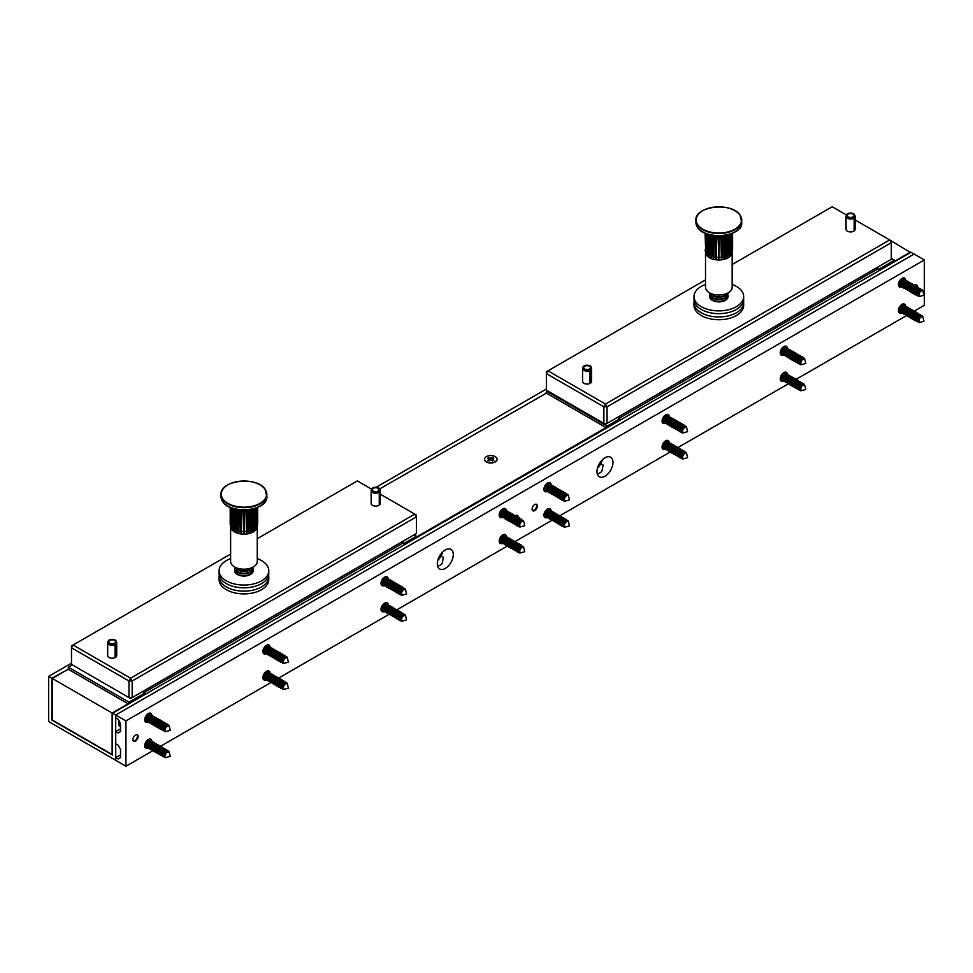 <?xml version="1.0" encoding="UTF-8"?>
<svg xmlns="http://www.w3.org/2000/svg" width="973" height="973" viewBox="0 0 973 973"><rect width="100%" height="100%" fill="white"/><g stroke="black" fill="none" stroke-linecap="round" stroke-linejoin="round"><path stroke-width="1.46" d="M437.631 566.201A11.287 6.519 -60 0 0 439.869 565.277A11.287 6.519 -60 0 0 442.107 563.622L443.481 557.298L441.085 555.911A11.287 6.519 120 0 0 442.593 552.08A11.287 6.519 -60 0 1 437.789 560.399M597.471 468.208A11.287 6.519 120 0 0 602.275 459.888A11.287 6.519 120 0 1 600.767 463.72L603.163 465.106L601.788 471.431A11.287 6.519 -60 0 1 599.55 473.085A11.287 6.519 -60 0 1 597.325 474.009M136.877 734.651A3.637 2.104 -60 0 1 137.448 736.014A3.637 2.104 -60 0 1 137.448 736.196A3.637 2.104 -60 0 1 134.882 740.648A3.637 2.104 -60 0 1 133.265 740.915M516.918 515.24A3.637 2.104 -60 0 1 517.417 516.116A3.637 2.104 -60 0 1 517.49 516.772A3.637 2.104 -60 0 1 517.478 517.162M118.84 720.409A9.487 5.473 120 0 0 118.67 721.431A9.487 5.473 120 0 0 120.506 726.965A9.487 5.473 120 0 1 118.986 721.625A9.487 5.473 120 0 1 119.107 720.871M536.087 504.172A3.637 2.104 -60 0 1 536.646 505.534A3.637 2.104 -60 0 1 536.658 505.717A3.637 2.104 -60 0 1 534.08 510.168A3.637 2.104 -60 0 1 532.462 510.436M916.128 284.761A3.637 2.104 -60 0 1 916.7 286.293A3.637 2.104 -60 0 1 916.675 286.682M484.603 459.305A6.215 3.588 0 0 0 484.603 459.438A6.215 3.588 0 0 0 486.415 461.98A6.215 3.588 0 0 0 493.189 462.759A6.215 3.588 0 0 0 497.021 459.438A6.215 3.588 0 0 0 497.021 459.305M486.415 461.701A6.215 3.588 0 0 0 493.189 462.479A6.215 3.588 0 0 0 497.021 459.171A6.215 3.588 0 0 0 495.208 456.629A6.215 3.588 0 0 0 488.434 455.851A6.215 3.588 0 0 0 484.603 459.171A6.215 3.588 0 0 0 486.415 461.701M546.376 393.153L379.701 488.92M68.292 669.266L51.849 678.217L48.65 676.369L48.65 721.54L115.714 760.266L115.714 715.094L112.527 713.245L112.527 755.097L51.849 720.069L51.849 678.217M546.376 389.005L376.21 487.254M71.479 663.185L48.65 676.369M914.048 254.087L910.935 252.287L112.527 713.245M416.797 537.57L416.797 536.841L606.021 427.585L606.021 428.327M606.021 427.585L545.987 392.922M489.273 458.964L487.826 458.125L489.005 457.444L490.465 458.283A1.569 0.912 0 0 1 491.158 458.283L492.618 457.444L493.798 458.125L492.326 459.256A1.545 0.9 180 0 1 492.35 459.353L493.798 460.205L492.618 460.886L491.158 460.047A1.569 0.912 0 0 1 490.465 460.047L489.005 460.886L487.826 460.205L489.273 459.365A1.545 0.9 180 0 1 489.297 459.256L489.273 458.964A1.569 0.912 0 0 0 489.237 459.207A1.569 0.912 0 0 0 489.273 459.365L488.069 460.351M493.554 460.351L492.35 459.365A1.569 0.912 0 0 0 492.387 459.207A1.569 0.912 0 0 0 492.35 458.964M492.618 457.444L493.433 458.332M491.158 458.283L492.496 457.784M488.178 458.332L489.127 457.784L490.477 458.563A1.545 0.9 180 0 1 491.146 458.563M416.395 537.801L416.395 536.232L413.999 534.858M128.971 703.747L128.971 702.178L144.941 692.958L144.941 692.046L403.625 542.691L403.625 543.615L416.395 536.232M68.292 668.719L68.292 667.15L72.282 664.851M68.292 667.15L128.971 702.178M143.347 691.122L144.941 692.046M142.544 691.584L144.941 692.958M402.031 541.766L403.625 542.691M891.292 240.951L910.533 252.518M894.564 261.275L910.533 252.056M607.055 427.731L607.055 426.162L546.376 391.122L546.376 392.691M547.179 390.672L546.376 391.122M894.491 261.786L894.491 260.217L878.522 269.436L878.522 268.512L619.837 417.867L619.837 418.779L607.055 426.162M619.837 418.779L617.441 417.405M894.491 260.217L891.292 258.368M619.837 417.867L618.244 416.943M878.522 268.512L876.928 267.587M112.126 713.014L52.238 678.449L52.238 719.935L112.126 754.501L112.126 713.014L128.095 703.795L68.207 669.229L52.238 678.449M589.979 382.912L590.489 383.167A4.512 2.603 0 0 0 591.62 381.452L591.62 368.536A4.512 2.603 180 0 1 590.489 370.263L590.489 383.167M582.584 368.536L582.584 381.452A4.512 2.603 0 0 0 585.174 383.8A4.512 2.603 0 0 0 589.979 383.459L589.979 370.555A4.512 2.603 180 0 1 585.174 370.895A4.512 2.603 180 0 1 582.584 368.536A4.512 2.603 180 0 1 582.657 368.074A4.512 2.603 180 0 1 582.863 367.636M846.449 214.96L832.219 206.738L732.158 264.51M705.51 279.896L547.981 370.847L605.461 404.038L889.699 239.93L855.097 219.947M853.54 216.833L853.54 216.444A3.393 1.958 180 0 0 853.966 215.495A3.393 1.958 180 0 0 850.572 213.549A3.393 1.958 180 0 0 847.191 215.495A3.393 1.958 180 0 0 849.478 217.356A3.393 1.958 180 0 0 853.248 216.699L854.148 218.025L854.148 230.929A4.512 2.603 180 0 1 849.113 231.793A4.512 2.603 180 0 1 846.06 229.324L846.06 216.42A4.512 2.603 180 0 1 846.133 215.957A4.512 2.603 180 0 1 846.34 215.519M854.805 215.519A4.512 2.603 180 0 1 855.024 215.957A4.512 2.603 180 0 1 855.097 216.42L855.097 229.324A4.512 2.603 180 0 1 854.537 230.589L854.148 230.467M546.376 390.209L603.868 423.389L603.868 406.799L546.376 373.608L546.376 390.209M891.292 242.703L607.055 406.799L607.055 423.389L891.292 259.292L891.292 240.854L889.699 239.93L891.292 242.703M546.376 371.771L546.376 373.608L547.981 370.847L546.376 371.771M605.461 424.313L607.055 423.389L603.868 423.389L605.461 424.313M605.461 404.038L603.868 406.799L607.055 406.799L605.461 404.038M589.979 370.555L589.261 369.12A3.393 1.958 180 0 1 585.661 369.387A3.393 1.958 180 0 1 583.715 367.624A3.393 1.958 180 0 1 587.096 365.666A3.393 1.958 180 0 1 590.489 367.624A3.393 1.958 180 0 1 589.638 368.913L590.489 370.263M591.329 367.636A4.512 2.603 180 0 1 591.548 368.074A4.512 2.603 180 0 1 591.62 368.536M589.796 369.497A4.233 2.445 180 0 1 584.968 369.728A4.233 2.445 180 0 1 582.936 367.186A4.233 2.445 180 0 1 587.096 365.179A4.233 2.445 180 0 1 591.268 367.186A4.233 2.445 180 0 1 590.27 369.241M854.148 218.025A4.512 2.603 180 0 1 849.113 218.889A4.512 2.603 180 0 1 846.06 216.42M855.097 216.42A4.512 2.603 180 0 1 854.537 217.684L854.537 230.589M853.54 216.444L854.537 217.684M853.917 217.003A4.233 2.445 180 0 1 848.857 217.733A4.233 2.445 180 0 1 846.413 215.069A4.233 2.445 180 0 1 850.572 213.051A4.233 2.445 180 0 1 854.744 215.069A4.233 2.445 180 0 1 854.282 216.675M115.082 657.091L115.592 657.347A4.512 2.603 0 0 0 116.724 655.632L116.724 642.715A4.512 2.603 180 0 1 115.592 644.442L115.592 657.347M107.687 642.715L107.687 655.632A4.512 2.603 0 0 0 110.277 657.979A4.512 2.603 0 0 0 115.082 657.639L115.082 644.734A4.512 2.603 180 0 1 110.277 645.075A4.512 2.603 180 0 1 107.687 642.715A4.512 2.603 180 0 1 107.76 642.253A4.512 2.603 180 0 1 107.967 641.815M371.552 489.139L357.322 480.917L257.261 538.689M230.613 554.075L73.084 645.026L130.564 678.217L414.802 514.109L380.2 494.126M378.643 491.012L378.643 490.623A3.393 1.958 180 0 0 379.069 489.674A3.393 1.958 180 0 0 375.675 487.728A3.393 1.958 180 0 0 372.294 489.674A3.393 1.958 180 0 0 374.581 491.535A3.393 1.958 180 0 0 378.351 490.879L379.251 492.204L379.251 505.109A4.512 2.603 180 0 1 374.216 505.972A4.512 2.603 180 0 1 371.163 503.503L371.163 490.599A4.512 2.603 180 0 1 371.236 490.137A4.512 2.603 180 0 1 371.443 489.699M379.92 489.699A4.512 2.603 180 0 1 380.127 490.137A4.512 2.603 180 0 1 380.2 490.599L380.2 503.503A4.512 2.603 180 0 1 379.64 504.768L379.251 504.646M71.479 664.389L128.971 697.568L128.971 680.978L71.479 647.787L71.479 664.389M416.395 516.882L132.17 680.978L132.17 697.568L416.395 533.472L416.395 515.033L414.802 514.109L416.395 516.882M71.479 645.95L71.479 647.787L73.084 645.026L71.479 645.95M130.564 698.492L132.17 697.568L128.971 697.568L130.564 698.492M130.564 678.217L128.971 680.978L132.17 680.978L130.564 678.217M115.082 644.734L114.364 643.299A3.393 1.958 180 0 1 110.764 643.567A3.393 1.958 180 0 1 108.818 641.791A3.393 1.958 180 0 1 112.199 639.845A3.393 1.958 180 0 1 115.592 641.791A3.393 1.958 180 0 1 114.741 643.092L115.592 644.442M116.444 641.815A4.512 2.603 180 0 1 116.651 642.253A4.512 2.603 180 0 1 116.724 642.715M114.899 643.676A4.233 2.445 180 0 1 110.071 643.907A4.233 2.445 180 0 1 108.039 641.365A4.233 2.445 180 0 1 112.199 639.346A4.233 2.445 180 0 1 116.371 641.365A4.233 2.445 180 0 1 115.373 643.408M379.251 492.204A4.512 2.603 180 0 1 374.216 493.068A4.512 2.603 180 0 1 371.163 490.599M380.2 490.599A4.512 2.603 180 0 1 379.64 491.864L379.64 504.768M378.643 490.623L379.64 491.864M379.02 491.183A4.233 2.445 180 0 1 373.96 491.912A4.233 2.445 180 0 1 371.516 489.249A4.233 2.445 180 0 1 375.675 487.23A4.233 2.445 180 0 1 379.847 489.249A4.233 2.445 180 0 1 379.385 490.854M684.724 427.548A2.98 1.727 -60 0 1 686.22 427.39A2.98 1.727 -60 0 1 686.78 428.205L687.619 431.647L684.226 432.632A2.98 1.727 -60 0 1 683.241 432.559A2.98 1.727 -60 0 1 682.778 430.175A2.98 1.727 -60 0 1 684.724 427.548M683.119 432.474A2.98 1.727 -60 0 1 682.985 432.413A2.98 1.727 -60 0 1 682.523 430.017A2.98 1.727 -60 0 1 684.469 427.39A2.98 1.727 -60 0 1 685.965 427.244A2.98 1.727 -60 0 1 686.087 427.329M686.695 427.962A3.442 1.982 120 0 0 686.646 427.682A3.442 1.982 120 0 0 684.287 426.916A3.442 1.982 120 0 0 681.866 430.771A3.442 1.982 120 0 0 683.703 432.79A3.442 1.982 120 0 0 683.97 432.681M683.533 432.827A3.746 2.165 -60 0 1 683.35 432.888A3.746 2.165 -60 0 1 681.368 430.698A3.746 2.165 -60 0 1 683.995 426.49A3.746 2.165 -60 0 1 686.561 427.329A3.746 2.165 -60 0 1 686.597 427.512M681.368 431.477L680.905 431.209A2.98 1.727 -60 0 1 680.443 428.825A2.98 1.727 -60 0 1 682.401 426.198A2.98 1.727 -60 0 1 683.885 426.052L684.347 426.32M681.453 431.878A3.953 2.287 -60 0 1 679.215 429.689A3.953 2.287 -60 0 1 682 425.177A3.953 2.287 -60 0 1 684.737 426.186M679.215 430.236L678.826 430.017A2.98 1.727 -60 0 1 678.376 427.621A2.98 1.727 -60 0 1 680.322 424.994A2.98 1.727 -60 0 1 681.805 424.848L682.195 425.067M679.276 430.711A3.953 2.287 -60 0 1 677.147 428.436A3.953 2.287 -60 0 1 679.92 423.973A3.953 2.287 -60 0 1 682.645 424.885M677.135 429.032L676.758 428.813A2.98 1.727 -60 0 1 676.296 426.429A2.98 1.727 -60 0 1 678.242 423.802A2.98 1.727 -60 0 1 679.738 423.656L680.115 423.875M677.208 429.519A3.953 2.287 -60 0 1 675.067 427.232A3.953 2.287 -60 0 1 677.853 422.781A3.953 2.287 -60 0 1 680.565 423.693M675.055 427.84L674.678 427.621A2.98 1.727 -60 0 1 674.216 425.225A2.98 1.727 -60 0 1 676.174 422.598A2.98 1.727 -60 0 1 677.658 422.452L678.035 422.671M675.128 428.315A3.953 2.287 -60 0 1 673 426.028A3.953 2.287 -60 0 1 675.773 421.577A3.953 2.287 -60 0 1 678.497 422.489M672.988 426.636L672.598 426.417A2.98 1.727 -60 0 1 672.148 424.033A2.98 1.727 -60 0 1 674.094 421.406A2.98 1.727 -60 0 1 675.578 421.248L675.967 421.479M673.048 427.123A3.953 2.287 -60 0 1 670.92 424.836A3.953 2.287 -60 0 1 673.693 420.385A3.953 2.287 -60 0 1 676.417 421.297M670.908 425.444L670.531 425.213A2.98 1.727 -60 0 1 670.069 422.829A2.98 1.727 -60 0 1 672.015 420.202A2.98 1.727 -60 0 1 673.511 420.056L673.888 420.275M670.981 425.919A3.953 2.287 -60 0 1 668.84 423.632A3.953 2.287 -60 0 1 671.625 419.181A3.953 2.287 -60 0 1 674.338 420.093M668.828 424.24L668.451 424.021A2.98 1.727 -60 0 1 667.989 421.637A2.98 1.727 -60 0 1 669.935 419.01A2.98 1.727 -60 0 1 671.431 418.852L671.808 419.083M668.901 424.727A3.953 2.287 -60 0 1 666.773 422.44A3.953 2.287 -60 0 1 669.546 417.989A3.953 2.287 -60 0 1 672.258 418.901M666.76 423.036L666.371 422.817A2.98 1.727 -60 0 1 665.921 420.433A2.98 1.727 -60 0 1 667.867 417.806A2.98 1.727 -60 0 1 669.351 417.66L669.74 417.879M666.821 423.523A3.953 2.287 -60 0 1 664.693 421.236A3.953 2.287 -60 0 1 667.466 416.785A3.953 2.287 -60 0 1 670.19 417.697M664.681 421.844L664.304 421.625A2.98 1.727 -60 0 1 663.841 419.229A2.98 1.727 -60 0 1 665.787 416.602A2.98 1.727 -60 0 1 667.283 416.456L667.66 416.675M664.754 422.318A3.953 2.287 -60 0 1 662.613 420.044A3.953 2.287 -60 0 1 665.398 415.58A3.953 2.287 -60 0 1 668.11 416.505M566.566 495.768A2.98 1.727 -60 0 1 568.05 495.622A2.98 1.727 -60 0 1 568.609 496.425L569.46 499.867L566.055 500.852A2.98 1.727 -60 0 1 565.07 500.779A2.98 1.727 -60 0 1 564.62 498.395A2.98 1.727 -60 0 1 566.566 495.768M564.948 500.694A2.98 1.727 -60 0 1 564.814 500.633A2.98 1.727 -60 0 1 564.364 498.249A2.98 1.727 -60 0 1 566.31 495.622A2.98 1.727 -60 0 1 567.794 495.464A2.98 1.727 -60 0 1 567.916 495.549M568.536 496.194A3.442 1.982 120 0 0 568.475 495.902A3.442 1.982 120 0 0 566.116 495.135A3.442 1.982 120 0 0 563.708 498.991A3.442 1.982 120 0 0 565.532 501.01A3.442 1.982 120 0 0 565.812 500.913M565.362 501.046A3.746 2.165 -60 0 1 565.191 501.107A3.746 2.165 -60 0 1 563.197 498.918A3.746 2.165 -60 0 1 565.824 494.71A3.746 2.165 -60 0 1 568.39 495.549A3.746 2.165 -60 0 1 568.427 495.731M563.197 499.696L562.735 499.429A2.98 1.727 -60 0 1 562.285 497.045A2.98 1.727 -60 0 1 564.231 494.418A2.98 1.727 -60 0 1 565.727 494.272L566.189 494.539M563.282 500.098A3.953 2.287 -60 0 1 561.056 497.908A3.953 2.287 -60 0 1 563.829 493.396A3.953 2.287 -60 0 1 566.578 494.406M561.044 498.456L560.667 498.237A2.98 1.727 -60 0 1 560.205 495.841A2.98 1.727 -60 0 1 562.151 493.214A2.98 1.727 -60 0 1 563.647 493.068L564.024 493.287M561.117 498.93A3.953 2.287 -60 0 1 558.989 496.656A3.953 2.287 -60 0 1 561.762 492.192A3.953 2.287 -60 0 1 564.474 493.116M558.976 497.252L558.587 497.033A2.98 1.727 -60 0 1 558.137 494.649A2.98 1.727 -60 0 1 560.083 492.022A2.98 1.727 -60 0 1 561.567 491.876L561.956 492.095M559.037 497.738A3.953 2.287 -60 0 1 556.909 495.452A3.953 2.287 -60 0 1 559.682 491A3.953 2.287 -60 0 1 562.406 491.912M556.897 496.06L556.507 495.841A2.98 1.727 -60 0 1 556.057 493.445A2.98 1.727 -60 0 1 558.003 490.818A2.98 1.727 -60 0 1 559.499 490.672L559.876 490.891M556.957 496.534A3.953 2.287 -60 0 1 554.829 494.26A3.953 2.287 -60 0 1 557.602 489.796A3.953 2.287 -60 0 1 560.326 490.708M554.817 494.856L554.44 494.637A2.98 1.727 -60 0 1 553.978 492.253A2.98 1.727 -60 0 1 555.924 489.626A2.98 1.727 -60 0 1 557.42 489.48L557.797 489.699M554.89 495.342A3.953 2.287 -60 0 1 552.761 493.056A3.953 2.287 -60 0 1 555.534 488.604A3.953 2.287 -60 0 1 558.247 489.516M552.749 493.664L552.36 493.445A2.98 1.727 -60 0 1 551.91 491.049A2.98 1.727 -60 0 1 553.856 488.422A2.98 1.727 -60 0 1 555.34 488.276L555.729 488.495M552.81 494.138A3.953 2.287 -60 0 1 550.682 491.864A3.953 2.287 -60 0 1 553.455 487.4A3.953 2.287 -60 0 1 556.179 488.312M550.669 492.46L550.28 492.241A2.98 1.727 -60 0 1 549.83 489.857A2.98 1.727 -60 0 1 551.776 487.23A2.98 1.727 -60 0 1 553.26 487.084L553.649 487.303M550.73 492.946A3.953 2.287 -60 0 1 548.602 490.66A3.953 2.287 -60 0 1 551.375 486.208A3.953 2.287 -60 0 1 554.099 487.12M548.59 491.268L548.213 491.049A2.98 1.727 -60 0 1 547.75 488.653A2.98 1.727 -60 0 1 549.696 486.026A2.98 1.727 -60 0 1 551.192 485.88L551.569 486.099M548.663 491.742A3.953 2.287 -60 0 1 546.522 489.468A3.953 2.287 -60 0 1 549.307 485.004A3.953 2.287 -60 0 1 552.019 485.916M546.51 490.064L546.133 489.845A2.98 1.727 -60 0 1 545.671 487.461A2.98 1.727 -60 0 1 547.629 484.834A2.98 1.727 -60 0 1 549.113 484.688L549.502 484.907M546.583 490.55A3.953 2.287 -60 0 1 544.454 488.264A3.953 2.287 -60 0 1 547.227 483.812A3.953 2.287 -60 0 1 549.952 484.724M167.356 726.247A2.98 1.727 -60 0 1 168.852 726.101A2.98 1.727 -60 0 1 169.399 726.916L170.251 730.346L166.845 731.331A2.98 1.727 -60 0 1 165.872 731.258A2.98 1.727 -60 0 1 165.41 728.874A2.98 1.727 -60 0 1 167.356 726.247M165.738 731.173A2.98 1.727 -60 0 1 165.605 731.112A2.98 1.727 -60 0 1 165.155 728.728A2.98 1.727 -60 0 1 167.101 726.101A2.98 1.727 -60 0 1 168.584 725.943A2.98 1.727 -60 0 1 168.718 726.028M169.326 726.673A3.442 1.982 120 0 0 169.278 726.381A3.442 1.982 120 0 0 166.918 725.615A3.442 1.982 120 0 0 164.498 729.47A3.442 1.982 120 0 0 166.322 731.489A3.442 1.982 120 0 0 166.602 731.392M166.152 731.526A3.746 2.165 -60 0 1 165.982 731.587A3.746 2.165 -60 0 1 163.987 729.397A3.746 2.165 -60 0 1 166.614 725.201A3.746 2.165 -60 0 1 169.193 726.028A3.746 2.165 -60 0 1 169.229 726.211M163.999 730.176L163.537 729.908A2.98 1.727 -60 0 1 163.075 727.524A2.98 1.727 -60 0 1 165.021 724.897A2.98 1.727 -60 0 1 166.517 724.751L166.979 725.019M164.084 730.577A3.953 2.287 -60 0 1 161.846 728.388A3.953 2.287 -60 0 1 164.632 723.876A3.953 2.287 -60 0 1 167.368 724.885M161.834 728.935L161.457 728.716A2.98 1.727 -60 0 1 160.995 726.32A2.98 1.727 -60 0 1 162.953 723.693A2.98 1.727 -60 0 1 164.437 723.547L164.826 723.766M161.907 729.422A3.953 2.287 -60 0 1 159.779 727.135A3.953 2.287 -60 0 1 162.552 722.671A3.953 2.287 -60 0 1 165.276 723.596M159.767 727.731L159.377 727.512A2.98 1.727 -60 0 1 158.927 725.128A2.98 1.727 -60 0 1 160.873 722.501A2.98 1.727 -60 0 1 162.357 722.355L162.746 722.574M159.827 728.218A3.953 2.287 -60 0 1 157.699 725.931A3.953 2.287 -60 0 1 160.472 721.48A3.953 2.287 -60 0 1 163.196 722.392M157.687 726.539L157.31 726.32A2.98 1.727 -60 0 1 156.848 723.924A2.98 1.727 -60 0 1 158.794 721.297A2.98 1.727 -60 0 1 160.29 721.151L160.667 721.37M157.76 727.013A3.953 2.287 -60 0 1 155.619 724.739A3.953 2.287 -60 0 1 158.404 720.275A3.953 2.287 -60 0 1 161.117 721.2M155.607 725.335L155.23 725.116A2.98 1.727 -60 0 1 154.768 722.732A2.98 1.727 -60 0 1 156.726 720.105A2.98 1.727 -60 0 1 158.21 719.959L158.599 720.178M155.68 725.822A3.953 2.287 -60 0 1 153.552 723.535A3.953 2.287 -60 0 1 156.325 719.083A3.953 2.287 -60 0 1 159.049 719.996M153.539 724.143L153.15 723.924A2.98 1.727 -60 0 1 152.7 721.528A2.98 1.727 -60 0 1 154.646 718.901A2.98 1.727 -60 0 1 156.13 718.755L156.519 718.974M153.6 724.617A3.953 2.287 -60 0 1 151.472 722.343A3.953 2.287 -60 0 1 154.245 717.879A3.953 2.287 -60 0 1 156.969 718.792M151.46 722.939L151.083 722.72A2.98 1.727 -60 0 1 150.62 720.336A2.98 1.727 -60 0 1 152.566 717.709A2.98 1.727 -60 0 1 154.062 717.563L154.439 717.782M151.533 723.425A3.953 2.287 -60 0 1 149.392 721.139A3.953 2.287 -60 0 1 152.177 716.687A3.953 2.287 -60 0 1 154.889 717.6M149.38 721.747L149.003 721.528A2.98 1.727 -60 0 1 148.541 719.132A2.98 1.727 -60 0 1 150.499 716.505A2.98 1.727 -60 0 1 151.983 716.359L152.36 716.578M149.453 722.221A3.953 2.287 -60 0 1 147.324 719.947A3.953 2.287 -60 0 1 150.097 715.483A3.953 2.287 -60 0 1 152.822 716.396M147.312 720.543L146.923 720.324A2.98 1.727 -60 0 1 146.473 717.94A2.98 1.727 -60 0 1 148.419 715.313A2.98 1.727 -60 0 1 149.903 715.167L150.292 715.386M147.373 721.029A3.953 2.287 -60 0 1 145.245 718.743A3.953 2.287 -60 0 1 148.018 714.291A3.953 2.287 -60 0 1 150.742 715.204M145.305 719.825A3.953 2.287 -60 0 1 144.697 719.923M403.686 615.8A2.98 1.727 -60 0 1 405.182 615.654A2.98 1.727 -60 0 1 405.729 616.468L406.58 619.898L403.175 620.883A2.98 1.727 -60 0 1 402.202 620.81A2.98 1.727 -60 0 1 401.74 618.427A2.98 1.727 -60 0 1 403.686 615.8M402.08 620.725A2.98 1.727 -60 0 1 401.934 620.665A2.98 1.727 -60 0 1 401.484 618.281A2.98 1.727 -60 0 1 403.43 615.654A2.98 1.727 -60 0 1 404.926 615.508A2.98 1.727 -60 0 1 405.048 615.593M405.656 616.225A3.442 1.982 120 0 0 405.607 615.933A3.442 1.982 120 0 0 403.248 615.167A3.442 1.982 120 0 0 400.827 619.035A3.442 1.982 120 0 0 402.652 621.042A3.442 1.982 120 0 0 402.931 620.944M402.494 621.078A3.746 2.165 -60 0 1 402.311 621.139A3.746 2.165 -60 0 1 400.317 618.95A3.746 2.165 -60 0 1 402.944 614.754A3.746 2.165 -60 0 1 405.522 615.581A3.746 2.165 -60 0 1 405.559 615.775M400.329 619.74L399.867 619.473A2.98 1.727 -60 0 1 399.404 617.077A2.98 1.727 -60 0 1 401.35 614.45A2.98 1.727 -60 0 1 402.846 614.304L403.309 614.571M400.414 620.142A3.953 2.287 -60 0 1 398.176 617.94A3.953 2.287 -60 0 1 400.961 613.428A3.953 2.287 -60 0 1 403.698 614.437M398.176 618.487L397.787 618.269A2.98 1.727 -60 0 1 397.337 615.885A2.98 1.727 -60 0 1 399.283 613.258A2.98 1.727 -60 0 1 400.767 613.112L401.156 613.331M398.237 618.974A3.953 2.287 -60 0 1 396.108 616.687A3.953 2.287 -60 0 1 398.881 612.236A3.953 2.287 -60 0 1 401.606 613.148M396.096 617.296L395.707 617.064A2.98 1.727 -60 0 1 395.257 614.681A2.98 1.727 -60 0 1 397.203 612.053A2.98 1.727 -60 0 1 398.699 611.908L399.076 612.126M396.157 617.77A3.953 2.287 -60 0 1 394.029 615.483A3.953 2.287 -60 0 1 396.802 611.032A3.953 2.287 -60 0 1 399.526 611.944M394.016 616.091L393.639 615.873A2.98 1.727 -60 0 1 393.177 613.489A2.98 1.727 -60 0 1 395.123 610.862A2.98 1.727 -60 0 1 396.619 610.703L396.996 610.935M394.089 616.578A3.953 2.287 -60 0 1 391.949 614.291A3.953 2.287 -60 0 1 394.734 609.84A3.953 2.287 -60 0 1 397.446 610.752M391.937 614.9L391.56 614.668A2.98 1.727 -60 0 1 391.11 612.285A2.98 1.727 -60 0 1 393.056 609.657A2.98 1.727 -60 0 1 394.539 609.512L394.929 609.73M392.01 615.374A3.953 2.287 -60 0 1 389.881 613.087A3.953 2.287 -60 0 1 392.654 608.636A3.953 2.287 -60 0 1 395.379 609.548M389.869 613.695L389.48 613.476A2.98 1.727 -60 0 1 389.03 611.08A2.98 1.727 -60 0 1 390.976 608.466A2.98 1.727 -60 0 1 392.46 608.307L392.849 608.539M389.93 614.182A3.953 2.287 -60 0 1 387.801 611.895A3.953 2.287 -60 0 1 390.574 607.432A3.953 2.287 -60 0 1 393.299 608.356M387.789 612.491L387.412 612.272A2.98 1.727 -60 0 1 386.95 609.889A2.98 1.727 -60 0 1 388.896 607.261A2.98 1.727 -60 0 1 390.392 607.116L390.769 607.334M387.862 612.978A3.953 2.287 -60 0 1 385.722 610.691A3.953 2.287 -60 0 1 388.507 606.24A3.953 2.287 -60 0 1 391.219 607.152M385.709 611.299L385.332 611.08A2.98 1.727 -60 0 1 384.87 608.684A2.98 1.727 -60 0 1 386.828 606.057A2.98 1.727 -60 0 1 388.312 605.911L388.701 606.13M385.782 611.774A3.953 2.287 -60 0 1 383.654 609.499A3.953 2.287 -60 0 1 386.427 605.036A3.953 2.287 -60 0 1 389.151 605.96M383.642 610.095L383.253 609.876A2.98 1.727 -60 0 1 382.803 607.493A2.98 1.727 -60 0 1 384.749 604.865A2.98 1.727 -60 0 1 386.232 604.72L386.622 604.938M383.703 610.582A3.953 2.287 -60 0 1 381.574 608.295A3.953 2.287 -60 0 1 384.347 603.844A3.953 2.287 -60 0 1 387.072 604.756M521.856 521.577A2.98 1.727 -60 0 1 523.34 521.431A2.98 1.727 -60 0 1 523.9 522.246L524.739 525.688L521.346 526.673A2.98 1.727 -60 0 1 520.36 526.6A2.98 1.727 -60 0 1 519.91 524.204A2.98 1.727 -60 0 1 521.856 521.577M520.239 526.515A2.98 1.727 -60 0 1 520.105 526.442A2.98 1.727 -60 0 1 519.643 524.058A2.98 1.727 -60 0 1 521.601 521.431A2.98 1.727 -60 0 1 523.085 521.285A2.98 1.727 -60 0 1 523.206 521.37M523.815 522.002A3.442 1.982 120 0 0 523.766 521.71A3.442 1.982 120 0 0 521.406 520.944A3.442 1.982 120 0 0 518.998 524.812A3.442 1.982 120 0 0 520.823 526.819A3.442 1.982 120 0 0 521.09 526.721M520.652 526.867A3.746 2.165 -60 0 1 520.47 526.916A3.746 2.165 -60 0 1 518.487 524.727A3.746 2.165 -60 0 1 521.114 520.531A3.746 2.165 -60 0 1 523.681 521.37A3.746 2.165 -60 0 1 523.717 521.552M518.487 525.517L518.025 525.25A2.98 1.727 -60 0 1 517.575 522.854A2.98 1.727 -60 0 1 519.521 520.227A2.98 1.727 -60 0 1 521.005 520.081L521.467 520.348M518.573 525.919A3.953 2.287 -60 0 1 516.347 523.729A3.953 2.287 -60 0 1 519.12 519.205A3.953 2.287 -60 0 1 521.869 520.227M516.335 524.265L515.958 524.046A2.98 1.727 -60 0 1 515.495 521.662A2.98 1.727 -60 0 1 517.441 519.035A2.98 1.727 -60 0 1 518.937 518.889L519.314 519.108M516.408 524.751A3.953 2.287 -60 0 1 514.267 522.465A3.953 2.287 -60 0 1 517.052 518.013A3.953 2.287 -60 0 1 519.764 518.925M514.255 523.073L513.878 522.854A2.98 1.727 -60 0 1 513.416 520.458A2.98 1.727 -60 0 1 515.374 517.831A2.98 1.727 -60 0 1 516.858 517.685L517.235 517.904M514.328 523.547A3.953 2.287 -60 0 1 512.199 521.273A3.953 2.287 -60 0 1 514.972 516.809A3.953 2.287 -60 0 1 517.697 517.721M512.187 521.869L511.798 521.65A2.98 1.727 -60 0 1 511.348 519.266A2.98 1.727 -60 0 1 513.294 516.639A2.98 1.727 -60 0 1 514.778 516.493L515.167 516.712M512.248 522.355A3.953 2.287 -60 0 1 510.12 520.069A3.953 2.287 -60 0 1 512.893 515.617A3.953 2.287 -60 0 1 515.617 516.529M510.107 520.677L509.73 520.458A2.98 1.727 -60 0 1 509.268 518.062A2.98 1.727 -60 0 1 511.214 515.435A2.98 1.727 -60 0 1 512.71 515.289L513.087 515.508M510.18 521.151A3.953 2.287 -60 0 1 508.04 518.877A3.953 2.287 -60 0 1 510.825 514.413A3.953 2.287 -60 0 1 513.537 515.325M508.028 519.473L507.651 519.254A2.98 1.727 -60 0 1 507.188 516.87A2.98 1.727 -60 0 1 509.134 514.243A2.98 1.727 -60 0 1 510.63 514.097L511.007 514.316M508.101 519.959A3.953 2.287 -60 0 1 505.972 517.672A3.953 2.287 -60 0 1 508.745 513.221A3.953 2.287 -60 0 1 511.457 514.133M505.96 518.281L505.571 518.062A2.98 1.727 -60 0 1 505.121 515.666A2.98 1.727 -60 0 1 507.067 513.039A2.98 1.727 -60 0 1 508.551 512.893L508.94 513.112M506.021 518.755A3.953 2.287 -60 0 1 503.892 516.468A3.953 2.287 -60 0 1 506.665 512.017A3.953 2.287 -60 0 1 509.39 512.929M503.88 517.077L503.503 516.858A2.98 1.727 -60 0 1 503.041 514.474A2.98 1.727 -60 0 1 504.987 511.847A2.98 1.727 -60 0 1 506.483 511.689L506.86 511.92M503.953 517.563A3.953 2.287 -60 0 1 501.813 515.276A3.953 2.287 -60 0 1 504.598 510.825A3.953 2.287 -60 0 1 507.31 511.737M501.8 515.885L501.423 515.654A2.98 1.727 -60 0 1 500.961 513.27A2.98 1.727 -60 0 1 502.907 510.643A2.98 1.727 -60 0 1 504.403 510.497L504.78 510.716M501.873 516.359A3.953 2.287 -60 0 1 499.745 514.072A3.953 2.287 -60 0 1 502.518 509.621A3.953 2.287 -60 0 1 505.23 510.533M566.566 521.759A2.98 1.727 -60 0 1 568.05 521.613A2.98 1.727 -60 0 1 568.609 522.428L569.46 525.87L566.055 526.855A2.98 1.727 -60 0 1 565.07 526.782A2.98 1.727 -60 0 1 564.62 524.386A2.98 1.727 -60 0 1 566.566 521.759M564.948 526.697A2.98 1.727 -60 0 1 564.814 526.624A2.98 1.727 -60 0 1 564.364 524.24A2.98 1.727 -60 0 1 566.31 521.613A2.98 1.727 -60 0 1 567.794 521.467A2.98 1.727 -60 0 1 567.916 521.552M568.536 522.185A3.442 1.982 120 0 0 568.475 521.905A3.442 1.982 120 0 0 566.116 521.127A3.442 1.982 120 0 0 563.708 524.994A3.442 1.982 120 0 0 565.532 527.001A3.442 1.982 120 0 0 565.812 526.904M565.362 527.05A3.746 2.165 -60 0 1 565.191 527.111A3.746 2.165 -60 0 1 563.197 524.921A3.746 2.165 -60 0 1 565.824 520.713A3.746 2.165 -60 0 1 568.39 521.552A3.746 2.165 -60 0 1 568.427 521.735M563.197 525.7L562.735 525.432A2.98 1.727 -60 0 1 562.285 523.048A2.98 1.727 -60 0 1 564.231 520.421A2.98 1.727 -60 0 1 565.727 520.263L566.189 520.531M563.282 526.101A3.953 2.287 -60 0 1 561.056 523.912A3.953 2.287 -60 0 1 563.829 519.4A3.953 2.287 -60 0 1 566.578 520.409M561.044 524.459L560.667 524.228A2.98 1.727 -60 0 1 560.205 521.844A2.98 1.727 -60 0 1 562.151 519.217A2.98 1.727 -60 0 1 563.647 519.071L564.024 519.29M561.117 524.934A3.953 2.287 -60 0 1 558.989 522.647A3.953 2.287 -60 0 1 561.762 518.195A3.953 2.287 -60 0 1 564.474 519.108M558.976 523.255L558.587 523.036A2.98 1.727 -60 0 1 558.137 520.64A2.98 1.727 -60 0 1 560.083 518.025A2.98 1.727 -60 0 1 561.567 517.867L561.956 518.098M559.037 523.742A3.953 2.287 -60 0 1 556.909 521.455A3.953 2.287 -60 0 1 559.682 516.991A3.953 2.287 -60 0 1 562.406 517.916M556.897 522.051L556.507 521.832A2.98 1.727 -60 0 1 556.057 519.448A2.98 1.727 -60 0 1 558.003 516.821A2.98 1.727 -60 0 1 559.499 516.675L559.876 516.894M556.957 522.537A3.953 2.287 -60 0 1 554.829 520.251A3.953 2.287 -60 0 1 557.602 515.799A3.953 2.287 -60 0 1 560.326 516.712M554.817 520.859L554.44 520.64A2.98 1.727 -60 0 1 553.978 518.244A2.98 1.727 -60 0 1 555.924 515.617A2.98 1.727 -60 0 1 557.42 515.471L557.797 515.69M554.89 521.333A3.953 2.287 -60 0 1 552.761 519.059A3.953 2.287 -60 0 1 555.534 514.595A3.953 2.287 -60 0 1 558.247 515.52M552.749 519.655L552.36 519.436A2.98 1.727 -60 0 1 551.91 517.052A2.98 1.727 -60 0 1 553.856 514.425A2.98 1.727 -60 0 1 555.34 514.279L555.729 514.498M552.81 520.141A3.953 2.287 -60 0 1 550.682 517.855A3.953 2.287 -60 0 1 553.455 513.403A3.953 2.287 -60 0 1 556.179 514.316M550.669 518.463L550.28 518.244A2.98 1.727 -60 0 1 549.83 515.848A2.98 1.727 -60 0 1 551.776 513.221A2.98 1.727 -60 0 1 553.26 513.075L553.649 513.294M550.73 518.937A3.953 2.287 -60 0 1 548.602 516.663A3.953 2.287 -60 0 1 551.375 512.199A3.953 2.287 -60 0 1 554.099 513.112M548.59 517.259L548.213 517.04A2.98 1.727 -60 0 1 547.75 514.656A2.98 1.727 -60 0 1 549.696 512.029A2.98 1.727 -60 0 1 551.192 511.883L551.569 512.102M548.663 517.745A3.953 2.287 -60 0 1 546.522 515.459A3.953 2.287 -60 0 1 549.307 511.007A3.953 2.287 -60 0 1 552.019 511.92M546.51 516.067L546.133 515.848A2.98 1.727 -60 0 1 545.671 513.452A2.98 1.727 -60 0 1 547.629 510.825A2.98 1.727 -60 0 1 549.113 510.679L549.502 510.898M546.583 516.541A3.953 2.287 -60 0 1 544.454 514.267A3.953 2.287 -60 0 1 547.227 509.803A3.953 2.287 -60 0 1 549.952 510.716M403.686 589.796A2.98 1.727 -60 0 1 405.182 589.65A2.98 1.727 -60 0 1 405.729 590.465L406.58 593.907L403.175 594.892A2.98 1.727 -60 0 1 402.202 594.819A2.98 1.727 -60 0 1 401.74 592.423A2.98 1.727 -60 0 1 403.686 589.796M402.08 594.734A2.98 1.727 -60 0 1 401.934 594.673A2.98 1.727 -60 0 1 401.484 592.277A2.98 1.727 -60 0 1 403.43 589.65A2.98 1.727 -60 0 1 404.926 589.504A2.98 1.727 -60 0 1 405.048 589.589M405.656 590.222A3.442 1.982 120 0 0 405.607 589.942A3.442 1.982 120 0 0 403.248 589.164A3.442 1.982 120 0 0 400.827 593.031A3.442 1.982 120 0 0 402.652 595.038A3.442 1.982 120 0 0 402.931 594.941M402.494 595.087A3.746 2.165 -60 0 1 402.311 595.148A3.746 2.165 -60 0 1 400.317 592.958A3.746 2.165 -60 0 1 402.944 588.75A3.746 2.165 -60 0 1 405.522 589.589A3.746 2.165 -60 0 1 405.559 589.772M400.329 593.737L399.867 593.469A2.98 1.727 -60 0 1 399.404 591.085A2.98 1.727 -60 0 1 401.35 588.458A2.98 1.727 -60 0 1 402.846 588.3L403.309 588.568M400.414 594.138A3.953 2.287 -60 0 1 398.176 591.949A3.953 2.287 -60 0 1 400.961 587.437A3.953 2.287 -60 0 1 403.698 588.446M398.176 592.496L397.787 592.265A2.98 1.727 -60 0 1 397.337 589.881A2.98 1.727 -60 0 1 399.283 587.254A2.98 1.727 -60 0 1 400.767 587.108L401.156 587.327M398.237 592.971A3.953 2.287 -60 0 1 396.108 590.684A3.953 2.287 -60 0 1 398.881 586.233A3.953 2.287 -60 0 1 401.606 587.145M396.096 591.292L395.707 591.073A2.98 1.727 -60 0 1 395.257 588.689A2.98 1.727 -60 0 1 397.203 586.062A2.98 1.727 -60 0 1 398.699 585.904L399.076 586.135M396.157 591.779A3.953 2.287 -60 0 1 394.029 589.492A3.953 2.287 -60 0 1 396.802 585.041A3.953 2.287 -60 0 1 399.526 585.953M394.016 590.088L393.639 589.869A2.98 1.727 -60 0 1 393.177 587.485A2.98 1.727 -60 0 1 395.123 584.858A2.98 1.727 -60 0 1 396.619 584.712L396.996 584.931M394.089 590.575A3.953 2.287 -60 0 1 391.949 588.288A3.953 2.287 -60 0 1 394.734 583.836A3.953 2.287 -60 0 1 397.446 584.749M391.937 588.896L391.56 588.677A2.98 1.727 -60 0 1 391.11 586.281A2.98 1.727 -60 0 1 393.056 583.654A2.98 1.727 -60 0 1 394.539 583.508L394.929 583.727M392.01 589.37A3.953 2.287 -60 0 1 389.881 587.096A3.953 2.287 -60 0 1 392.654 582.632A3.953 2.287 -60 0 1 395.379 583.557M389.869 587.692L389.48 587.473A2.98 1.727 -60 0 1 389.03 585.089A2.98 1.727 -60 0 1 390.976 582.462A2.98 1.727 -60 0 1 392.46 582.316L392.849 582.535M389.93 588.179A3.953 2.287 -60 0 1 387.801 585.892A3.953 2.287 -60 0 1 390.574 581.44A3.953 2.287 -60 0 1 393.299 582.353M387.789 586.5L387.412 586.281A2.98 1.727 -60 0 1 386.95 583.885A2.98 1.727 -60 0 1 388.896 581.258A2.98 1.727 -60 0 1 390.392 581.112L390.769 581.331M387.862 586.974A3.953 2.287 -60 0 1 385.722 584.7A3.953 2.287 -60 0 1 388.507 580.236A3.953 2.287 -60 0 1 391.219 581.149M385.709 585.296L385.332 585.077A2.98 1.727 -60 0 1 384.87 582.693A2.98 1.727 -60 0 1 386.828 580.066A2.98 1.727 -60 0 1 388.312 579.92L388.701 580.139M385.782 585.782A3.953 2.287 -60 0 1 383.654 583.496A3.953 2.287 -60 0 1 386.427 579.044A3.953 2.287 -60 0 1 389.151 579.957M383.642 584.104L383.253 583.885A2.98 1.727 -60 0 1 382.803 581.489A2.98 1.727 -60 0 1 384.749 578.862A2.98 1.727 -60 0 1 386.232 578.716L386.622 578.935M383.703 584.578A3.953 2.287 -60 0 1 381.574 582.304A3.953 2.287 -60 0 1 384.347 577.84A3.953 2.287 -60 0 1 387.072 578.753M285.527 684.019A2.98 1.727 -60 0 1 287.011 683.873A2.98 1.727 -60 0 1 287.57 684.688L288.409 688.13L285.016 689.115A2.98 1.727 -60 0 1 284.031 689.042A2.98 1.727 -60 0 1 283.581 686.646A2.98 1.727 -60 0 1 285.527 684.019M283.909 688.957A2.98 1.727 -60 0 1 283.775 688.884A2.98 1.727 -60 0 1 283.313 686.5A2.98 1.727 -60 0 1 285.259 683.873A2.98 1.727 -60 0 1 286.755 683.727A2.98 1.727 -60 0 1 286.877 683.812M287.485 684.445A3.442 1.982 120 0 0 287.436 684.153A3.442 1.982 120 0 0 285.077 683.387A3.442 1.982 120 0 0 282.669 687.254A3.442 1.982 120 0 0 284.493 689.261A3.442 1.982 120 0 0 284.761 689.164M284.323 689.31A3.746 2.165 -60 0 1 284.14 689.358A3.746 2.165 -60 0 1 282.158 687.169A3.746 2.165 -60 0 1 284.785 682.973A3.746 2.165 -60 0 1 287.351 683.812A3.746 2.165 -60 0 1 287.388 683.995M282.158 687.96L281.696 687.692A2.98 1.727 -60 0 1 281.246 685.296A2.98 1.727 -60 0 1 283.192 682.669A2.98 1.727 -60 0 1 284.675 682.523L285.138 682.791M282.243 688.361A3.953 2.287 -60 0 1 280.017 686.172A3.953 2.287 -60 0 1 282.79 681.647A3.953 2.287 -60 0 1 285.539 682.669M280.005 686.707L279.628 686.488A2.98 1.727 -60 0 1 279.166 684.104A2.98 1.727 -60 0 1 281.112 681.477A2.98 1.727 -60 0 1 282.608 681.331L282.985 681.55M280.078 687.193A3.953 2.287 -60 0 1 277.937 684.907A3.953 2.287 -60 0 1 280.723 680.455A3.953 2.287 -60 0 1 283.435 681.368M277.925 685.515L277.548 685.296A2.98 1.727 -60 0 1 277.086 682.9A2.98 1.727 -60 0 1 279.032 680.273A2.98 1.727 -60 0 1 280.528 680.127L280.905 680.346M277.998 685.989A3.953 2.287 -60 0 1 275.87 683.715A3.953 2.287 -60 0 1 278.643 679.251A3.953 2.287 -60 0 1 281.355 680.163M275.858 684.311L275.468 684.092A2.98 1.727 -60 0 1 275.018 681.708A2.98 1.727 -60 0 1 276.964 679.081A2.98 1.727 -60 0 1 278.448 678.935L278.837 679.154M275.918 684.797A3.953 2.287 -60 0 1 273.79 682.511A3.953 2.287 -60 0 1 276.563 678.059A3.953 2.287 -60 0 1 279.287 678.972M273.778 683.119L273.401 682.9A2.98 1.727 -60 0 1 272.939 680.504A2.98 1.727 -60 0 1 274.885 677.877A2.98 1.727 -60 0 1 276.381 677.731L276.758 677.95M273.851 683.593A3.953 2.287 -60 0 1 271.71 681.319A3.953 2.287 -60 0 1 274.483 676.855A3.953 2.287 -60 0 1 277.208 677.767M271.698 681.915L271.321 681.696A2.98 1.727 -60 0 1 270.859 679.312A2.98 1.727 -60 0 1 272.805 676.685A2.98 1.727 -60 0 1 274.301 676.539L274.678 676.758M271.771 682.401A3.953 2.287 -60 0 1 269.643 680.115A3.953 2.287 -60 0 1 272.416 675.663A3.953 2.287 -60 0 1 275.128 676.576M269.63 680.723L269.241 680.504A2.98 1.727 -60 0 1 268.791 678.108A2.98 1.727 -60 0 1 270.737 675.481A2.98 1.727 -60 0 1 272.221 675.335L272.61 675.554M269.691 681.197A3.953 2.287 -60 0 1 267.563 678.911A3.953 2.287 -60 0 1 270.336 674.459A3.953 2.287 -60 0 1 273.06 675.371M267.551 679.519L267.174 679.3A2.98 1.727 -60 0 1 266.711 676.916A2.98 1.727 -60 0 1 268.657 674.289A2.98 1.727 -60 0 1 270.153 674.131L270.53 674.362M267.624 680.005A3.953 2.287 -60 0 1 265.483 677.719A3.953 2.287 -60 0 1 268.256 673.267A3.953 2.287 -60 0 1 270.981 674.18M265.471 678.327L265.094 678.096A2.98 1.727 -60 0 1 264.632 675.712A2.98 1.727 -60 0 1 266.578 673.085A2.98 1.727 -60 0 1 268.074 672.939L268.451 673.158M265.544 678.801A3.953 2.287 -60 0 1 263.415 676.515A3.953 2.287 -60 0 1 266.188 672.063A3.953 2.287 -60 0 1 268.901 672.975M285.527 658.028A2.98 1.727 -60 0 1 287.011 657.87A2.98 1.727 -60 0 1 287.57 658.685L288.409 662.126L285.016 663.112A2.98 1.727 -60 0 1 284.031 663.039A2.98 1.727 -60 0 1 283.581 660.655A2.98 1.727 -60 0 1 285.527 658.028M283.909 662.954A2.98 1.727 -60 0 1 283.775 662.893A2.98 1.727 -60 0 1 283.313 660.497A2.98 1.727 -60 0 1 285.259 657.87A2.98 1.727 -60 0 1 286.755 657.724A2.98 1.727 -60 0 1 286.877 657.809M287.485 658.441A3.442 1.982 120 0 0 287.436 658.162A3.442 1.982 120 0 0 285.077 657.395A3.442 1.982 120 0 0 282.669 661.251A3.442 1.982 120 0 0 284.493 663.27A3.442 1.982 120 0 0 284.761 663.16M284.323 663.306A3.746 2.165 -60 0 1 284.14 663.367A3.746 2.165 -60 0 1 282.158 661.178A3.746 2.165 -60 0 1 284.785 656.97A3.746 2.165 -60 0 1 287.351 657.809A3.746 2.165 -60 0 1 287.388 657.991M282.158 661.956L281.696 661.689A2.98 1.727 -60 0 1 281.246 659.305A2.98 1.727 -60 0 1 283.192 656.678A2.98 1.727 -60 0 1 284.675 656.532L285.138 656.799M282.243 662.358A3.953 2.287 -60 0 1 280.017 660.168A3.953 2.287 -60 0 1 282.79 655.656A3.953 2.287 -60 0 1 285.539 656.666M280.005 660.716L279.628 660.497A2.98 1.727 -60 0 1 279.166 658.101A2.98 1.727 -60 0 1 281.112 655.474A2.98 1.727 -60 0 1 282.608 655.328L282.985 655.547M280.078 661.19A3.953 2.287 -60 0 1 277.937 658.916A3.953 2.287 -60 0 1 280.723 654.452A3.953 2.287 -60 0 1 283.435 655.364M277.925 659.512L277.548 659.293A2.98 1.727 -60 0 1 277.086 656.909A2.98 1.727 -60 0 1 279.032 654.282A2.98 1.727 -60 0 1 280.528 654.136L280.905 654.355M277.998 659.998A3.953 2.287 -60 0 1 275.87 657.712A3.953 2.287 -60 0 1 278.643 653.26A3.953 2.287 -60 0 1 281.355 654.172M275.858 658.32L275.468 658.101A2.98 1.727 -60 0 1 275.018 655.705A2.98 1.727 -60 0 1 276.964 653.078A2.98 1.727 -60 0 1 278.448 652.932L278.837 653.151M275.918 658.794A3.953 2.287 -60 0 1 273.79 656.507A3.953 2.287 -60 0 1 276.563 652.056A3.953 2.287 -60 0 1 279.287 652.968M273.778 657.116L273.401 656.897A2.98 1.727 -60 0 1 272.939 654.513A2.98 1.727 -60 0 1 274.885 651.886A2.98 1.727 -60 0 1 276.381 651.74L276.758 651.959M273.851 657.602A3.953 2.287 -60 0 1 271.71 655.315A3.953 2.287 -60 0 1 274.483 650.864A3.953 2.287 -60 0 1 277.208 651.776M271.698 655.924L271.321 655.693A2.98 1.727 -60 0 1 270.859 653.309A2.98 1.727 -60 0 1 272.805 650.682A2.98 1.727 -60 0 1 274.301 650.536L274.678 650.755M271.771 656.398A3.953 2.287 -60 0 1 269.643 654.111A3.953 2.287 -60 0 1 272.416 649.66A3.953 2.287 -60 0 1 275.128 650.572M269.63 654.72L269.241 654.501A2.98 1.727 -60 0 1 268.791 652.117A2.98 1.727 -60 0 1 270.737 649.49A2.98 1.727 -60 0 1 272.221 649.332L272.61 649.563M269.691 655.206A3.953 2.287 -60 0 1 267.563 652.919A3.953 2.287 -60 0 1 270.336 648.468A3.953 2.287 -60 0 1 273.06 649.38M267.551 653.528L267.174 653.297A2.98 1.727 -60 0 1 266.711 650.913A2.98 1.727 -60 0 1 268.657 648.286A2.98 1.727 -60 0 1 270.153 648.14L270.53 648.359M267.624 654.002A3.953 2.287 -60 0 1 265.483 651.715A3.953 2.287 -60 0 1 268.256 647.264A3.953 2.287 -60 0 1 270.981 648.176M265.471 652.324L265.094 652.105A2.98 1.727 -60 0 1 264.632 649.709A2.98 1.727 -60 0 1 266.578 647.081A2.98 1.727 -60 0 1 268.074 646.936L268.451 647.154M265.544 652.81A3.953 2.287 -60 0 1 263.415 650.523A3.953 2.287 -60 0 1 266.188 646.06A3.953 2.287 -60 0 1 268.901 646.984M167.356 752.238A2.98 1.727 -60 0 1 168.852 752.093A2.98 1.727 -60 0 1 169.399 752.907L170.251 756.349L166.845 757.335A2.98 1.727 -60 0 1 165.872 757.262A2.98 1.727 -60 0 1 165.41 754.866A2.98 1.727 -60 0 1 167.356 752.238M165.738 757.176A2.98 1.727 -60 0 1 165.605 757.116A2.98 1.727 -60 0 1 165.155 754.72A2.98 1.727 -60 0 1 167.101 752.093A2.98 1.727 -60 0 1 168.584 751.947A2.98 1.727 -60 0 1 168.718 752.032M169.326 752.664A3.442 1.982 120 0 0 169.278 752.384A3.442 1.982 120 0 0 166.918 751.606A3.442 1.982 120 0 0 164.498 755.474A3.442 1.982 120 0 0 166.322 757.481A3.442 1.982 120 0 0 166.602 757.383M166.152 757.529A3.746 2.165 -60 0 1 165.982 757.59A3.746 2.165 -60 0 1 163.987 755.401A3.746 2.165 -60 0 1 166.614 751.192A3.746 2.165 -60 0 1 169.193 752.032A3.746 2.165 -60 0 1 169.229 752.214M163.999 756.179L163.537 755.912A2.98 1.727 -60 0 1 163.075 753.528A2.98 1.727 -60 0 1 165.021 750.901A2.98 1.727 -60 0 1 166.517 750.742L166.979 751.01M164.084 756.58A3.953 2.287 -60 0 1 161.846 754.391A3.953 2.287 -60 0 1 164.632 749.879A3.953 2.287 -60 0 1 167.368 750.888M161.834 754.939L161.457 754.707A2.98 1.727 -60 0 1 160.995 752.324A2.98 1.727 -60 0 1 162.953 749.697A2.98 1.727 -60 0 1 164.437 749.551L164.826 749.769M161.907 755.413A3.953 2.287 -60 0 1 159.779 753.126A3.953 2.287 -60 0 1 162.552 748.675A3.953 2.287 -60 0 1 165.276 749.587M159.767 753.734L159.377 753.516A2.98 1.727 -60 0 1 158.927 751.132A2.98 1.727 -60 0 1 160.873 748.505A2.98 1.727 -60 0 1 162.357 748.346L162.746 748.578M159.827 754.221A3.953 2.287 -60 0 1 157.699 751.934A3.953 2.287 -60 0 1 160.472 747.483A3.953 2.287 -60 0 1 163.196 748.395M157.687 752.543L157.31 752.311A2.98 1.727 -60 0 1 156.848 749.928A2.98 1.727 -60 0 1 158.794 747.3A2.98 1.727 -60 0 1 160.29 747.155L160.667 747.373M157.76 753.017A3.953 2.287 -60 0 1 155.619 750.73A3.953 2.287 -60 0 1 158.404 746.279A3.953 2.287 -60 0 1 161.117 747.191M155.607 751.338L155.23 751.12A2.98 1.727 -60 0 1 154.768 748.724A2.98 1.727 -60 0 1 156.726 746.096A2.98 1.727 -60 0 1 158.21 745.95L158.599 746.169M155.68 751.813A3.953 2.287 -60 0 1 153.552 749.538A3.953 2.287 -60 0 1 156.325 745.075A3.953 2.287 -60 0 1 159.049 745.999M153.539 750.134L153.15 749.915A2.98 1.727 -60 0 1 152.7 747.532A2.98 1.727 -60 0 1 154.646 744.904A2.98 1.727 -60 0 1 156.13 744.759L156.519 744.977M153.6 750.621A3.953 2.287 -60 0 1 151.472 748.334A3.953 2.287 -60 0 1 154.245 743.883A3.953 2.287 -60 0 1 156.969 744.795M151.46 748.942L151.083 748.724A2.98 1.727 -60 0 1 150.62 746.327A2.98 1.727 -60 0 1 152.566 743.7A2.98 1.727 -60 0 1 154.062 743.554L154.439 743.773M151.533 749.417A3.953 2.287 -60 0 1 149.392 747.142A3.953 2.287 -60 0 1 152.177 742.679A3.953 2.287 -60 0 1 154.889 743.603M149.38 747.738L149.003 747.519A2.98 1.727 -60 0 1 148.541 745.136A2.98 1.727 -60 0 1 150.499 742.508A2.98 1.727 -60 0 1 151.983 742.363L152.36 742.581M149.453 748.225A3.953 2.287 -60 0 1 147.324 745.938A3.953 2.287 -60 0 1 150.097 741.487A3.953 2.287 -60 0 1 152.822 742.399M147.312 746.546L146.923 746.327A2.98 1.727 -60 0 1 146.473 743.931A2.98 1.727 -60 0 1 148.419 741.304A2.98 1.727 -60 0 1 149.903 741.158L150.292 741.377M147.373 747.021A3.953 2.287 -60 0 1 145.245 744.746A3.953 2.287 -60 0 1 148.018 740.283A3.953 2.287 -60 0 1 150.742 741.195M145.305 745.829A3.953 2.287 -60 0 1 144.697 745.926M521.856 547.58A2.98 1.727 -60 0 1 523.34 547.434A2.98 1.727 -60 0 1 523.9 548.237L524.739 551.679L521.346 552.664A2.98 1.727 -60 0 1 520.36 552.591A2.98 1.727 -60 0 1 519.91 550.207A2.98 1.727 -60 0 1 521.856 547.58M520.239 552.506A2.98 1.727 -60 0 1 520.105 552.445A2.98 1.727 -60 0 1 519.643 550.061A2.98 1.727 -60 0 1 521.601 547.434A2.98 1.727 -60 0 1 523.085 547.276A2.98 1.727 -60 0 1 523.206 547.361M523.815 548.006A3.442 1.982 120 0 0 523.766 547.714A3.442 1.982 120 0 0 521.406 546.948A3.442 1.982 120 0 0 518.998 550.803A3.442 1.982 120 0 0 520.823 552.822A3.442 1.982 120 0 0 521.09 552.725M520.652 552.859A3.746 2.165 -60 0 1 520.47 552.919A3.746 2.165 -60 0 1 518.487 550.73A3.746 2.165 -60 0 1 521.114 546.522A3.746 2.165 -60 0 1 523.681 547.361A3.746 2.165 -60 0 1 523.717 547.544M518.487 551.509L518.025 551.241A2.98 1.727 -60 0 1 517.575 548.857A2.98 1.727 -60 0 1 519.521 546.23A2.98 1.727 -60 0 1 521.005 546.084L521.467 546.352M518.573 551.91A3.953 2.287 -60 0 1 516.347 549.721A3.953 2.287 -60 0 1 519.12 545.208A3.953 2.287 -60 0 1 521.869 546.218M516.335 550.268L515.958 550.049A2.98 1.727 -60 0 1 515.495 547.653A2.98 1.727 -60 0 1 517.441 545.026A2.98 1.727 -60 0 1 518.937 544.88L519.314 545.099M516.408 550.742A3.953 2.287 -60 0 1 514.267 548.468A3.953 2.287 -60 0 1 517.052 544.004A3.953 2.287 -60 0 1 519.764 544.929M514.255 549.064L513.878 548.845A2.98 1.727 -60 0 1 513.416 546.461A2.98 1.727 -60 0 1 515.374 543.834A2.98 1.727 -60 0 1 516.858 543.688L517.235 543.907M514.328 549.55A3.953 2.287 -60 0 1 512.199 547.264A3.953 2.287 -60 0 1 514.972 542.812A3.953 2.287 -60 0 1 517.697 543.725M512.187 547.872L511.798 547.653A2.98 1.727 -60 0 1 511.348 545.257A2.98 1.727 -60 0 1 513.294 542.63A2.98 1.727 -60 0 1 514.778 542.484L515.167 542.703M512.248 548.346A3.953 2.287 -60 0 1 510.12 546.072A3.953 2.287 -60 0 1 512.893 541.608A3.953 2.287 -60 0 1 515.617 542.52M510.107 546.668L509.73 546.449A2.98 1.727 -60 0 1 509.268 544.065A2.98 1.727 -60 0 1 511.214 541.438A2.98 1.727 -60 0 1 512.71 541.292L513.087 541.511M510.18 547.154A3.953 2.287 -60 0 1 508.04 544.868A3.953 2.287 -60 0 1 510.825 540.416A3.953 2.287 -60 0 1 513.537 541.329M508.028 545.476L507.651 545.257A2.98 1.727 -60 0 1 507.188 542.861A2.98 1.727 -60 0 1 509.134 540.234A2.98 1.727 -60 0 1 510.63 540.088L511.007 540.307M508.101 545.95A3.953 2.287 -60 0 1 505.972 543.676A3.953 2.287 -60 0 1 508.745 539.212A3.953 2.287 -60 0 1 511.457 540.124M505.96 544.272L505.571 544.053A2.98 1.727 -60 0 1 505.121 541.669A2.98 1.727 -60 0 1 507.067 539.042A2.98 1.727 -60 0 1 508.551 538.896L508.94 539.115M506.021 544.758A3.953 2.287 -60 0 1 503.892 542.472A3.953 2.287 -60 0 1 506.665 538.02A3.953 2.287 -60 0 1 509.39 538.933M503.88 543.08L503.503 542.861A2.98 1.727 -60 0 1 503.041 540.465A2.98 1.727 -60 0 1 504.987 537.838A2.98 1.727 -60 0 1 506.483 537.692L506.86 537.911M503.953 543.554A3.953 2.287 -60 0 1 501.813 541.28A3.953 2.287 -60 0 1 504.598 536.816A3.953 2.287 -60 0 1 507.31 537.728M501.8 541.876L501.423 541.657A2.98 1.727 -60 0 1 500.961 539.273A2.98 1.727 -60 0 1 502.907 536.646A2.98 1.727 -60 0 1 504.403 536.5L504.78 536.719M501.873 542.362A3.953 2.287 -60 0 1 499.745 540.076A3.953 2.287 -60 0 1 502.518 535.624A3.953 2.287 -60 0 1 505.23 536.537M743.518 300.961A24.836 14.34 180 0 1 743.676 302.627L743.676 305.388A24.836 14.34 180 0 1 714.425 319.497A24.836 14.34 180 0 1 693.992 305.388L693.992 302.627A24.836 14.34 180 0 1 694.163 300.961M743.676 302.627A24.836 14.34 180 0 1 714.425 316.736A24.836 14.34 180 0 1 693.992 302.627M727.378 293.226A9.037 5.218 180 0 1 725.226 295.22A9.037 5.218 180 0 1 712.455 295.22A9.037 5.218 180 0 1 710.29 293.226M727.695 293.068A9.037 5.218 180 0 1 725.226 295.743A9.037 5.218 180 0 1 712.455 295.743A9.037 5.218 180 0 1 709.974 293.068M727.768 293.031A9.037 5.218 180 0 1 727.877 293.834A9.037 5.218 180 0 1 725.226 297.519A9.037 5.218 180 0 1 712.455 297.519A9.037 5.218 180 0 1 709.804 293.834A9.037 5.218 180 0 1 709.913 293.031M727.865 294.089A9.037 5.218 180 0 1 727.877 294.357A9.037 5.218 180 0 1 725.226 298.042A9.037 5.218 180 0 1 712.455 298.042A9.037 5.218 180 0 1 709.804 294.357A9.037 5.218 180 0 1 709.816 294.089M727.743 295.245A9.037 5.218 180 0 1 727.877 296.133A9.037 5.218 180 0 1 725.226 299.83A9.037 5.218 180 0 1 712.455 299.83A9.037 5.218 180 0 1 709.804 296.133A9.037 5.218 180 0 1 709.937 295.245M727.865 296.4A9.037 5.218 180 0 1 727.877 296.656A9.037 5.218 180 0 1 725.226 300.353A9.037 5.218 180 0 1 712.455 300.353A9.037 5.218 180 0 1 709.804 296.656A9.037 5.218 180 0 1 709.816 296.4M697.896 224.921A22.671 13.087 0 0 0 727.5 232.012A22.671 13.087 0 0 0 739.784 214.911A22.671 13.087 0 0 0 710.168 207.821A22.671 13.087 0 0 0 697.896 224.921M706.386 233.69L706.532 255.23A13.318 7.687 0 0 0 707.76 256.556A13.318 7.687 0 0 0 709.414 257.723A13.318 7.687 0 0 0 711.433 258.684A13.318 7.687 0 0 0 713.732 259.39A13.318 7.687 0 0 0 716.237 259.827A13.318 7.687 0 0 0 718.828 259.973A13.318 7.687 0 0 0 721.431 259.827A13.318 7.687 0 0 0 723.936 259.39A13.318 7.687 0 0 0 726.235 258.684A13.318 7.687 0 0 0 728.254 257.723A13.318 7.687 0 0 0 729.908 256.556A13.318 7.687 0 0 0 731.149 255.23A13.318 7.687 0 0 0 731.903 253.783A13.318 7.687 0 0 0 731.927 253.722L732.596 233.167L732.596 249.173M705.51 252.931L705.51 287.315A13.318 7.687 0 0 0 706.532 290.258A13.318 7.687 0 0 0 721.431 294.868A13.318 7.687 0 0 0 732.158 287.315L732.158 252.931M722.185 235.697L722.185 257.164L721.431 259.827L720.847 235.782M723.474 235.563L723.474 256.945L723.936 259.39L724.727 256.641A13.78 7.954 0 0 0 725.919 256.276L725.919 235.186M719.509 235.831L718.828 259.973L718.159 235.831M716.809 235.782L716.237 259.827L715.483 257.164L715.483 235.697M714.194 235.563L713.732 259.39L712.941 256.641L712.941 235.393M711.75 235.186L711.433 258.684L710.631 255.838L710.631 234.955M709.585 234.7L709.414 257.723L708.624 254.792L708.624 234.444M707.772 234.177L707.76 256.556L707.018 253.539L707.018 233.921M705.863 233.496L706.532 255.23A13.318 7.687 0 0 1 705.766 253.783L705.206 233.216M705.474 233.338L705.766 253.783A13.318 7.687 0 0 1 705.753 253.722A13.318 7.687 0 0 1 705.717 253.637M705.084 233.167L705.753 253.722M705.206 250.62A13.78 7.954 0 0 1 705.084 249.842L705.51 252.287M732.462 233.228L731.903 253.783L732.195 233.338M731.805 233.496L731.149 255.23L731.282 233.702M730.65 233.934L730.65 253.539L729.908 256.556L729.896 234.177M729.045 234.444L729.045 254.792L728.254 257.723L728.084 234.7M727.038 234.955L727.038 255.838L726.235 258.684L725.919 256.276M724.727 235.393L724.727 256.641M723.936 235.502L723.936 259.39M726.235 235.125L726.235 258.684M728.254 234.663L728.254 257.723M729.908 234.177L729.908 256.556M707.76 234.177L707.76 256.556M709.414 234.663L709.414 257.723M711.433 235.125L711.433 258.684M713.732 235.502L713.732 259.39M716.237 235.758L716.237 259.827M718.828 235.843L718.828 259.973M721.431 235.758L721.431 259.827M252.871 569.314A9.256 5.352 180 0 1 253.199 570.713A9.256 5.352 180 0 1 252.056 573.292A9.256 5.352 180 0 1 241.645 575.894A9.256 5.352 180 0 1 234.688 570.713A9.256 5.352 180 0 1 235.004 569.314M257.261 558.611A24.836 14.34 180 0 1 268.779 570.713L268.779 573.486A24.836 14.34 180 0 1 265.714 580.394A24.836 14.34 180 0 1 237.765 587.376A24.836 14.34 180 0 1 219.095 573.486L219.095 570.713A24.836 14.34 180 0 1 222.172 563.805A24.836 14.34 180 0 1 230.613 558.611M268.779 570.713A24.836 14.34 180 0 1 265.714 577.621A24.836 14.34 180 0 1 237.765 584.603A24.836 14.34 180 0 1 219.095 570.713M727.768 295.135A9.256 5.352 180 0 1 728.096 296.534A9.256 5.352 180 0 1 726.953 299.112A9.256 5.352 180 0 1 716.542 301.715A9.256 5.352 180 0 1 709.585 296.534A9.256 5.352 180 0 1 709.901 295.135M732.158 284.432A24.836 14.34 180 0 1 743.676 296.534L743.676 299.307A24.836 14.34 180 0 1 740.611 306.215A24.836 14.34 180 0 1 712.662 313.197A24.836 14.34 180 0 1 693.992 299.307L693.992 296.534A24.836 14.34 180 0 1 697.069 289.626A24.836 14.34 180 0 1 705.51 284.432M743.676 296.534A24.836 14.34 180 0 1 740.611 303.442A24.836 14.34 180 0 1 712.662 310.423A24.836 14.34 180 0 1 693.992 296.534M268.621 575.14A24.836 14.34 180 0 1 268.779 576.807L268.779 579.567A24.836 14.34 180 0 1 239.528 593.676A24.836 14.34 180 0 1 219.095 579.567L219.095 576.807A24.836 14.34 180 0 1 219.266 575.14M268.779 576.807A24.836 14.34 180 0 1 239.528 590.915A24.836 14.34 180 0 1 219.095 576.807M252.481 567.405A9.037 5.218 180 0 1 250.329 569.4A9.037 5.218 180 0 1 237.558 569.4A9.037 5.218 180 0 1 235.393 567.405M252.798 567.247A9.037 5.218 180 0 1 250.329 569.923A9.037 5.218 180 0 1 237.558 569.923A9.037 5.218 180 0 1 235.077 567.247M252.871 567.21A9.037 5.218 180 0 1 252.98 568.013A9.037 5.218 180 0 1 250.329 571.698A9.037 5.218 180 0 1 237.558 571.698A9.037 5.218 180 0 1 234.907 568.013A9.037 5.218 180 0 1 235.016 567.21M252.968 568.268A9.037 5.218 180 0 1 252.98 568.536A9.037 5.218 180 0 1 250.329 572.221A9.037 5.218 180 0 1 237.558 572.221A9.037 5.218 180 0 1 234.907 568.536A9.037 5.218 180 0 1 234.919 568.268M252.846 569.424A9.037 5.218 180 0 1 252.98 570.312A9.037 5.218 180 0 1 250.329 574.009A9.037 5.218 180 0 1 237.558 574.009A9.037 5.218 180 0 1 234.907 570.312A9.037 5.218 180 0 1 235.04 569.424M252.968 570.579A9.037 5.218 180 0 1 252.98 570.835A9.037 5.218 180 0 1 250.329 574.532A9.037 5.218 180 0 1 237.558 574.532A9.037 5.218 180 0 1 234.907 570.835A9.037 5.218 180 0 1 234.919 570.579M222.999 499.1A22.671 13.087 0 0 0 252.603 506.191A22.671 13.087 0 0 0 264.887 489.091A22.671 13.087 0 0 0 235.271 482A22.671 13.087 0 0 0 222.999 499.1M231.489 507.87L231.635 529.409A13.318 7.687 0 0 0 232.863 530.735A13.318 7.687 0 0 0 234.517 531.903A13.318 7.687 0 0 0 236.536 532.863A13.318 7.687 0 0 0 238.835 533.569A13.318 7.687 0 0 0 241.34 534.007A13.318 7.687 0 0 0 243.931 534.153A13.318 7.687 0 0 0 246.534 534.007A13.318 7.687 0 0 0 249.039 533.569A13.318 7.687 0 0 0 251.338 532.863A13.318 7.687 0 0 0 253.357 531.903A13.318 7.687 0 0 0 255.023 530.735A13.318 7.687 0 0 0 256.252 529.409A13.318 7.687 0 0 0 257.006 527.962A13.318 7.687 0 0 0 257.03 527.901L257.699 507.347L257.699 523.352M230.613 527.111L230.613 561.494A13.318 7.687 0 0 0 231.635 564.437A13.318 7.687 0 0 0 246.534 569.047A13.318 7.687 0 0 0 257.261 561.494L257.261 527.111M247.288 509.876L247.288 531.343L246.534 534.007L245.962 509.961M248.577 509.743L248.577 531.124L249.039 533.569L249.83 530.82A13.78 7.954 0 0 0 251.022 530.455L251.022 509.366M244.612 510.01L243.931 534.153L243.262 510.01M241.912 509.961L241.34 534.007L240.586 531.343L240.586 509.876M239.297 509.743L238.835 533.569L238.044 530.82L238.044 509.572M236.853 509.366L236.536 532.863L235.734 530.017L235.734 509.134M234.688 508.879L234.517 531.903L233.727 528.971L233.727 508.624M232.863 530.735L232.863 508.356L232.863 530.735L232.121 527.719L232.121 508.101M230.966 507.675L231.635 529.409A13.318 7.687 0 0 1 230.869 527.962L230.309 507.395M230.577 507.517L230.869 527.962A13.318 7.687 0 0 1 230.856 527.901L230.613 526.466M230.187 507.347L230.187 524.021A13.78 7.954 0 0 0 230.309 524.8M257.565 507.407L257.006 527.962L257.298 507.517M256.908 507.675L256.252 529.409L256.398 507.882M255.753 508.113L255.753 527.719L255.023 530.735L254.999 508.356M254.148 508.624L254.148 528.971L253.357 531.903L253.187 508.879M252.141 509.134L252.141 530.017L251.338 532.863L251.022 530.455M249.83 509.572L249.83 530.82M249.039 509.682L249.039 533.569M251.338 509.305L251.338 532.863M253.357 508.843L253.357 531.903M255.023 508.356L255.023 530.735M234.517 508.843L234.517 531.903M236.536 509.305L236.536 532.863M238.835 509.682L238.835 533.569M241.34 509.937L241.34 534.007M243.931 510.022L243.931 534.153M246.534 509.937L246.534 534.007M802.895 359.317A2.98 1.727 -60 0 1 804.391 359.171A2.98 1.727 -60 0 1 804.939 359.986L805.79 363.428L802.384 364.413A2.98 1.727 -60 0 1 801.399 364.34A2.98 1.727 -60 0 1 800.949 361.944A2.98 1.727 -60 0 1 802.895 359.317M801.278 364.255A2.98 1.727 -60 0 1 801.144 364.182A2.98 1.727 -60 0 1 800.694 361.798A2.98 1.727 -60 0 1 802.64 359.171A2.98 1.727 -60 0 1 804.124 359.025A2.98 1.727 -60 0 1 804.245 359.11M804.866 359.742A3.442 1.982 120 0 0 804.805 359.463A3.442 1.982 120 0 0 802.445 358.684A3.442 1.982 120 0 0 800.037 362.552A3.442 1.982 120 0 0 801.861 364.559A3.442 1.982 120 0 0 802.141 364.461M801.691 364.607A3.746 2.165 -60 0 1 801.521 364.668A3.746 2.165 -60 0 1 799.526 362.479A3.746 2.165 -60 0 1 802.153 358.271A3.746 2.165 -60 0 1 804.72 359.11A3.746 2.165 -60 0 1 804.756 359.292M799.538 363.257L799.076 362.99A2.98 1.727 -60 0 1 798.614 360.606A2.98 1.727 -60 0 1 800.56 357.979A2.98 1.727 -60 0 1 802.056 357.821L802.518 358.088M799.611 363.659A3.953 2.287 -60 0 1 797.386 361.469A3.953 2.287 -60 0 1 800.159 356.957A3.953 2.287 -60 0 1 802.907 357.967M797.374 362.017L796.996 361.786A2.98 1.727 -60 0 1 796.534 359.402A2.98 1.727 -60 0 1 798.48 356.775A2.98 1.727 -60 0 1 799.976 356.629L800.353 356.848M797.446 362.491A3.953 2.287 -60 0 1 795.318 360.205A3.953 2.287 -60 0 1 798.091 355.753A3.953 2.287 -60 0 1 800.803 356.665M795.306 360.813L794.917 360.594A2.98 1.727 -60 0 1 794.467 358.198A2.98 1.727 -60 0 1 796.413 355.571A2.98 1.727 -60 0 1 797.896 355.425L798.286 355.644M795.367 361.287A3.953 2.287 -60 0 1 793.238 359.013A3.953 2.287 -60 0 1 796.011 354.549A3.953 2.287 -60 0 1 798.736 355.473M793.226 359.609L792.849 359.39A2.98 1.727 -60 0 1 792.387 357.006A2.98 1.727 -60 0 1 794.333 354.379A2.98 1.727 -60 0 1 795.829 354.233L796.206 354.452M793.299 360.095A3.953 2.287 -60 0 1 791.158 357.809A3.953 2.287 -60 0 1 793.932 353.357A3.953 2.287 -60 0 1 796.656 354.269M791.146 358.417L790.769 358.198A2.98 1.727 -60 0 1 790.307 355.802A2.98 1.727 -60 0 1 792.253 353.175A2.98 1.727 -60 0 1 793.749 353.029L794.126 353.248M791.219 358.891A3.953 2.287 -60 0 1 789.091 356.617A3.953 2.287 -60 0 1 791.864 352.153A3.953 2.287 -60 0 1 794.576 353.077M789.079 357.213L788.689 356.994A2.98 1.727 -60 0 1 788.239 354.61A2.98 1.727 -60 0 1 790.185 351.983A2.98 1.727 -60 0 1 791.669 351.837L792.058 352.056M789.139 357.699A3.953 2.287 -60 0 1 787.011 355.413A3.953 2.287 -60 0 1 789.784 350.961A3.953 2.287 -60 0 1 792.509 351.873M786.999 356.021L786.61 355.802A2.98 1.727 -60 0 1 786.16 353.406A2.98 1.727 -60 0 1 788.106 350.779A2.98 1.727 -60 0 1 789.602 350.633L789.979 350.852M787.072 356.495A3.953 2.287 -60 0 1 784.931 354.221A3.953 2.287 -60 0 1 787.704 349.757A3.953 2.287 -60 0 1 790.429 350.669M784.919 354.817L784.542 354.598A2.98 1.727 -60 0 1 784.08 352.214A2.98 1.727 -60 0 1 786.026 349.587A2.98 1.727 -60 0 1 787.522 349.441L787.899 349.66M784.992 355.303A3.953 2.287 -60 0 1 782.864 353.017A3.953 2.287 -60 0 1 785.637 348.565A3.953 2.287 -60 0 1 788.349 349.477M782.851 353.625L782.462 353.406A2.98 1.727 -60 0 1 782.012 351.01A2.98 1.727 -60 0 1 783.958 348.383A2.98 1.727 -60 0 1 785.442 348.237L785.831 348.456M782.912 354.099A3.953 2.287 -60 0 1 780.784 351.825A3.953 2.287 -60 0 1 783.557 347.361A3.953 2.287 -60 0 1 786.281 348.273M147.932 722.002A5.084 2.931 -60 0 1 145.755 722.075A5.084 2.931 -60 0 1 144.977 718.001A5.084 2.931 -60 0 1 148.297 713.525A5.084 2.931 -60 0 1 150.827 713.27A5.084 2.931 -60 0 1 151.861 715.191M147.932 748.006A5.084 2.931 -60 0 1 145.755 748.067A5.084 2.931 -60 0 1 144.977 744.004A5.084 2.931 -60 0 1 148.297 739.516A5.084 2.931 -60 0 1 150.827 739.273A5.084 2.931 -60 0 1 151.861 741.195M266.103 653.783A5.084 2.931 -60 0 1 263.914 653.844A5.084 2.931 -60 0 1 263.136 649.782A5.084 2.931 -60 0 1 266.456 645.306A5.084 2.931 -60 0 1 268.998 645.05A5.084 2.931 -60 0 1 270.032 646.972M266.103 679.786A5.084 2.931 -60 0 1 263.914 679.847A5.084 2.931 -60 0 1 263.136 675.773A5.084 2.931 -60 0 1 266.456 671.297A5.084 2.931 -60 0 1 268.998 671.042A5.084 2.931 -60 0 1 270.032 672.975M384.262 611.555A5.084 2.931 -60 0 1 382.085 611.628A5.084 2.931 -60 0 1 381.307 607.553A5.084 2.931 -60 0 1 384.627 603.078A5.084 2.931 -60 0 1 387.169 602.822A5.084 2.931 -60 0 1 388.203 604.744M384.262 585.564A5.084 2.931 -60 0 1 382.085 585.624A5.084 2.931 -60 0 1 381.307 581.562A5.084 2.931 -60 0 1 384.627 577.074A5.084 2.931 -60 0 1 387.169 576.831A5.084 2.931 -60 0 1 388.203 578.753M502.433 543.335A5.084 2.931 -60 0 1 500.244 543.408A5.084 2.931 -60 0 1 499.465 539.334A5.084 2.931 -60 0 1 502.786 534.858A5.084 2.931 -60 0 1 505.328 534.603A5.084 2.931 -60 0 1 506.361 536.524M502.433 517.344A5.084 2.931 -60 0 1 500.244 517.405A5.084 2.931 -60 0 1 499.465 513.33A5.084 2.931 -60 0 1 502.786 508.855A5.084 2.931 -60 0 1 505.328 508.599A5.084 2.931 -60 0 1 506.361 510.533M518.159 517.636A3.722 2.153 120 0 0 517.429 515.398A3.722 2.153 120 0 0 515.556 515.593A3.722 2.153 120 0 0 515.276 515.775M135.515 741.085A3.722 2.153 120 0 0 137.947 737.802A3.722 2.153 120 0 0 137.375 734.822A3.722 2.153 120 0 0 135.515 735.004A3.722 2.153 120 0 0 133.082 738.288A3.722 2.153 120 0 0 133.654 741.268A3.722 2.153 120 0 0 135.515 741.085M445.306 568.414A11.287 6.519 120 0 0 452.676 558.466A11.287 6.519 120 0 0 450.949 549.417A11.287 6.519 120 0 0 445.306 549.976A11.287 6.519 120 0 0 437.923 559.925A11.287 6.519 120 0 0 439.662 568.974A11.287 6.519 120 0 0 445.306 568.414M905.571 280.054A5.084 2.931 120 0 0 904.537 278.12A5.084 2.931 120 0 0 901.995 278.375A5.084 2.931 120 0 0 898.675 282.851A5.084 2.931 120 0 0 899.453 286.926A5.084 2.931 120 0 0 901.643 286.865M905.571 306.045A5.084 2.931 120 0 0 904.537 304.123A5.084 2.931 120 0 0 901.995 304.379A5.084 2.931 120 0 0 898.675 308.855A5.084 2.931 120 0 0 899.453 312.929A5.084 2.931 120 0 0 901.643 312.856M787.4 348.273A5.084 2.931 120 0 0 786.366 346.352A5.084 2.931 120 0 0 783.824 346.595A5.084 2.931 120 0 0 780.504 351.071A5.084 2.931 120 0 0 781.295 355.145A5.084 2.931 120 0 0 783.472 355.084M787.4 374.264A5.084 2.931 120 0 0 786.366 372.343A5.084 2.931 120 0 0 783.824 372.598A5.084 2.931 120 0 0 780.504 377.074A5.084 2.931 120 0 0 781.295 381.148A5.084 2.931 120 0 0 783.472 381.075M669.242 442.496A5.084 2.931 120 0 0 668.208 440.562A5.084 2.931 120 0 0 665.666 440.818A5.084 2.931 120 0 0 662.345 445.293A5.084 2.931 120 0 0 663.124 449.368A5.084 2.931 120 0 0 665.301 449.307M669.242 416.493A5.084 2.931 120 0 0 668.208 414.571A5.084 2.931 120 0 0 665.666 414.826A5.084 2.931 120 0 0 662.345 419.302A5.084 2.931 120 0 0 663.124 423.364A5.084 2.931 120 0 0 665.301 423.304M551.071 510.716A5.084 2.931 120 0 0 550.037 508.794A5.084 2.931 120 0 0 547.495 509.037A5.084 2.931 120 0 0 544.175 513.513A5.084 2.931 120 0 0 544.953 517.587A5.084 2.931 120 0 0 547.142 517.527M551.071 484.712A5.084 2.931 120 0 0 550.037 482.79A5.084 2.931 120 0 0 547.495 483.046A5.084 2.931 120 0 0 544.175 487.522A5.084 2.931 120 0 0 544.953 491.596A5.084 2.931 120 0 0 547.142 491.523M534.724 510.606A3.722 2.153 120 0 0 537.157 507.322A3.722 2.153 120 0 0 536.585 504.342A3.722 2.153 120 0 0 534.724 504.525A3.722 2.153 120 0 0 532.292 507.809A3.722 2.153 120 0 0 532.863 510.789A3.722 2.153 120 0 0 534.724 510.606M917.369 287.157A3.722 2.153 120 0 0 916.627 284.919A3.722 2.153 120 0 0 914.766 285.101A3.722 2.153 120 0 0 914.474 285.296M604.987 476.223A11.287 6.519 120 0 0 612.358 466.274A11.287 6.519 120 0 0 610.63 457.225A11.287 6.519 120 0 0 604.987 457.784A11.287 6.519 120 0 0 597.604 467.733A11.287 6.519 120 0 0 599.344 476.782A11.287 6.519 120 0 0 604.987 476.223M914.304 311.105L924.35 305.303L924.35 259.937L125.931 720.896L115.714 714.997L115.714 717.758L118.11 719.144L120.506 723.292L120.506 731.587L118.11 732.973L115.714 731.587L115.714 743.761L118.11 745.148L120.506 749.295L120.506 757.59L118.11 758.976L115.714 757.59L115.714 760.351L125.931 766.262L125.931 720.896M906.568 315.568L796.133 379.324M788.398 383.788L677.974 447.544M670.239 452.007L559.803 515.763M552.068 520.227L515.094 541.584M507.359 546.048L396.935 609.803M389.188 614.267L278.764 678.023M271.029 682.487L160.594 746.242M152.858 750.706L125.931 766.262M120.506 728.826L115.714 731.587M924.35 259.937L914.134 254.038L115.714 714.997M120.506 754.829L115.714 757.59M921.066 291.097A2.98 1.727 -60 0 1 922.55 290.951A2.98 1.727 -60 0 1 923.109 291.766L923.949 295.196L920.555 296.193A2.98 1.727 -60 0 1 919.57 296.108A2.98 1.727 -60 0 1 919.108 293.724A2.98 1.727 -60 0 1 921.066 291.097M919.449 296.035A2.98 1.727 -60 0 1 919.315 295.962A2.98 1.727 -60 0 1 918.853 293.578A2.98 1.727 -60 0 1 920.799 290.951A2.98 1.727 -60 0 1 922.295 290.805A2.98 1.727 -60 0 1 922.416 290.891M923.024 291.523A3.442 1.982 120 0 0 922.976 291.231A3.442 1.982 120 0 0 920.616 290.465A3.442 1.982 120 0 0 918.196 294.333A3.442 1.982 120 0 0 920.032 296.339A3.442 1.982 120 0 0 920.3 296.242M919.862 296.376A3.746 2.165 -60 0 1 919.68 296.437A3.746 2.165 -60 0 1 917.697 294.247A3.746 2.165 -60 0 1 920.324 290.051A3.746 2.165 -60 0 1 922.89 290.891A3.746 2.165 -60 0 1 922.927 291.073M917.697 295.038L917.235 294.77A2.98 1.727 -60 0 1 916.785 292.374A2.98 1.727 -60 0 1 918.731 289.747A2.98 1.727 -60 0 1 920.215 289.601L920.677 289.869M917.782 295.439A3.953 2.287 -60 0 1 915.544 293.25A3.953 2.287 -60 0 1 918.33 288.726A3.953 2.287 -60 0 1 921.066 289.747M915.544 293.785L915.155 293.566A2.98 1.727 -60 0 1 914.705 291.182A2.98 1.727 -60 0 1 916.651 288.555A2.98 1.727 -60 0 1 918.135 288.409L918.524 288.628M915.605 294.272A3.953 2.287 -60 0 1 913.477 291.985A3.953 2.287 -60 0 1 916.25 287.534A3.953 2.287 -60 0 1 918.974 288.446M913.465 292.593L913.088 292.374A2.98 1.727 -60 0 1 912.625 289.978A2.98 1.727 -60 0 1 914.571 287.351A2.98 1.727 -60 0 1 916.067 287.205L916.444 287.424M913.538 293.068A3.953 2.287 -60 0 1 911.397 290.793A3.953 2.287 -60 0 1 914.182 286.33A3.953 2.287 -60 0 1 916.894 287.242M911.385 291.389L911.008 291.17A2.98 1.727 -60 0 1 910.546 288.786A2.98 1.727 -60 0 1 912.504 286.159A2.98 1.727 -60 0 1 913.988 286.013L914.377 286.232M911.458 291.876A3.953 2.287 -60 0 1 909.329 289.589A3.953 2.287 -60 0 1 912.102 285.138A3.953 2.287 -60 0 1 914.827 286.05M909.317 290.197L908.928 289.978A2.98 1.727 -60 0 1 908.478 287.582A2.98 1.727 -60 0 1 910.424 284.955A2.98 1.727 -60 0 1 911.908 284.809L912.297 285.028M909.378 290.672A3.953 2.287 -60 0 1 907.25 288.385A3.953 2.287 -60 0 1 910.023 283.934A3.953 2.287 -60 0 1 912.747 284.846M907.237 288.993L906.86 288.774A2.98 1.727 -60 0 1 906.398 286.39A2.98 1.727 -60 0 1 908.344 283.763A2.98 1.727 -60 0 1 909.84 283.617L910.217 283.836M907.31 289.48A3.953 2.287 -60 0 1 905.17 287.193A3.953 2.287 -60 0 1 907.955 282.742A3.953 2.287 -60 0 1 910.667 283.654M905.158 287.801L904.781 287.57A2.98 1.727 -60 0 1 904.318 285.186A2.98 1.727 -60 0 1 906.277 282.559A2.98 1.727 -60 0 1 907.76 282.413L908.15 282.632M905.231 288.276A3.953 2.287 -60 0 1 903.102 285.989A3.953 2.287 -60 0 1 905.875 281.538A3.953 2.287 -60 0 1 908.6 282.45M903.09 286.597L902.701 286.378A2.98 1.727 -60 0 1 902.251 283.994A2.98 1.727 -60 0 1 904.197 281.367A2.98 1.727 -60 0 1 905.681 281.209L906.07 281.44M903.151 287.084A3.953 2.287 -60 0 1 901.022 284.797A3.953 2.287 -60 0 1 903.795 280.346A3.953 2.287 -60 0 1 906.52 281.258M901.01 285.405L900.633 285.174A2.98 1.727 -60 0 1 900.171 282.79A2.98 1.727 -60 0 1 902.117 280.163A2.98 1.727 -60 0 1 903.613 280.017L903.99 280.236M901.083 285.88A3.953 2.287 -60 0 1 898.943 283.593A3.953 2.287 -60 0 1 901.728 279.142A3.953 2.287 -60 0 1 904.44 280.054M802.895 385.32A2.98 1.727 -60 0 1 804.391 385.174A2.98 1.727 -60 0 1 804.939 385.989L805.79 389.419L802.384 390.404A2.98 1.727 -60 0 1 801.399 390.331A2.98 1.727 -60 0 1 800.949 387.947A2.98 1.727 -60 0 1 802.895 385.32M801.278 390.246A2.98 1.727 -60 0 1 801.144 390.185A2.98 1.727 -60 0 1 800.694 387.801A2.98 1.727 -60 0 1 802.64 385.174A2.98 1.727 -60 0 1 804.124 385.028A2.98 1.727 -60 0 1 804.245 385.101M804.866 385.746A3.442 1.982 120 0 0 804.805 385.454A3.442 1.982 120 0 0 802.445 384.688A3.442 1.982 120 0 0 800.037 388.543A3.442 1.982 120 0 0 801.861 390.562A3.442 1.982 120 0 0 802.141 390.465M801.691 390.599A3.746 2.165 -60 0 1 801.521 390.659A3.746 2.165 -60 0 1 799.526 388.47A3.746 2.165 -60 0 1 802.153 384.274A3.746 2.165 -60 0 1 804.72 385.101A3.746 2.165 -60 0 1 804.756 385.284M799.538 389.249L799.076 388.993A2.98 1.727 -60 0 1 798.614 386.597A2.98 1.727 -60 0 1 800.56 383.97A2.98 1.727 -60 0 1 802.056 383.824L802.518 384.092M799.611 389.662A3.953 2.287 -60 0 1 797.386 387.461A3.953 2.287 -60 0 1 800.159 382.948A3.953 2.287 -60 0 1 802.907 383.958M797.374 388.008L796.996 387.789A2.98 1.727 -60 0 1 796.534 385.405A2.98 1.727 -60 0 1 798.48 382.778A2.98 1.727 -60 0 1 799.976 382.62L800.353 382.851M797.446 388.495A3.953 2.287 -60 0 1 795.318 386.208A3.953 2.287 -60 0 1 798.091 381.757A3.953 2.287 -60 0 1 800.803 382.669M795.306 386.816L794.917 386.585A2.98 1.727 -60 0 1 794.467 384.201A2.98 1.727 -60 0 1 796.413 381.574A2.98 1.727 -60 0 1 797.896 381.428L798.286 381.647M795.367 387.29A3.953 2.287 -60 0 1 793.238 385.004A3.953 2.287 -60 0 1 796.011 380.552A3.953 2.287 -60 0 1 798.736 381.465M793.226 385.612L792.849 385.393A2.98 1.727 -60 0 1 792.387 383.009A2.98 1.727 -60 0 1 794.333 380.382A2.98 1.727 -60 0 1 795.829 380.224L796.206 380.455M793.299 386.099A3.953 2.287 -60 0 1 791.158 383.812A3.953 2.287 -60 0 1 793.932 379.361A3.953 2.287 -60 0 1 796.656 380.273M791.146 384.42L790.769 384.189A2.98 1.727 -60 0 1 790.307 381.805A2.98 1.727 -60 0 1 792.253 379.178A2.98 1.727 -60 0 1 793.749 379.032L794.126 379.251M791.219 384.894A3.953 2.287 -60 0 1 789.091 382.608A3.953 2.287 -60 0 1 791.864 378.156A3.953 2.287 -60 0 1 794.576 379.069M789.079 383.216L788.689 382.997A2.98 1.727 -60 0 1 788.239 380.601A2.98 1.727 -60 0 1 790.185 377.974A2.98 1.727 -60 0 1 791.669 377.828L792.058 378.047M789.139 383.69A3.953 2.287 -60 0 1 787.011 381.416A3.953 2.287 -60 0 1 789.784 376.952A3.953 2.287 -60 0 1 792.509 377.877M786.999 382.012L786.61 381.793A2.98 1.727 -60 0 1 786.16 379.409A2.98 1.727 -60 0 1 788.106 376.782A2.98 1.727 -60 0 1 789.602 376.636L789.979 376.855M787.072 382.498A3.953 2.287 -60 0 1 784.931 380.212A3.953 2.287 -60 0 1 787.704 375.76A3.953 2.287 -60 0 1 790.429 376.673M784.919 380.82L784.542 380.601A2.98 1.727 -60 0 1 784.08 378.205A2.98 1.727 -60 0 1 786.026 375.578A2.98 1.727 -60 0 1 787.522 375.432L787.899 375.651M784.992 381.294A3.953 2.287 -60 0 1 782.864 379.02A3.953 2.287 -60 0 1 785.637 374.556A3.953 2.287 -60 0 1 788.349 375.469M782.851 379.616L782.462 379.397A2.98 1.727 -60 0 1 782.012 377.013A2.98 1.727 -60 0 1 783.958 374.386A2.98 1.727 -60 0 1 785.442 374.24L785.831 374.459M782.912 380.102A3.953 2.287 -60 0 1 780.784 377.816A3.953 2.287 -60 0 1 783.557 373.364A3.953 2.287 -60 0 1 786.281 374.277M921.066 317.101A2.98 1.727 -60 0 1 922.55 316.955A2.98 1.727 -60 0 1 923.109 317.757L923.949 321.199L920.555 322.185A2.98 1.727 -60 0 1 919.57 322.112A2.98 1.727 -60 0 1 919.108 319.728A2.98 1.727 -60 0 1 921.066 317.101M919.449 322.027A2.98 1.727 -60 0 1 919.315 321.966A2.98 1.727 -60 0 1 918.853 319.57A2.98 1.727 -60 0 1 920.799 316.943A2.98 1.727 -60 0 1 922.295 316.797A2.98 1.727 -60 0 1 922.416 316.882M923.024 317.526A3.442 1.982 120 0 0 922.976 317.234A3.442 1.982 120 0 0 920.616 316.468A3.442 1.982 120 0 0 918.196 320.324A3.442 1.982 120 0 0 920.032 322.343A3.442 1.982 120 0 0 920.3 322.245M919.862 322.379A3.746 2.165 -60 0 1 919.68 322.44A3.746 2.165 -60 0 1 917.697 320.251A3.746 2.165 -60 0 1 920.324 316.043A3.746 2.165 -60 0 1 922.89 316.882A3.746 2.165 -60 0 1 922.927 317.064M917.697 321.029L917.235 320.762A2.98 1.727 -60 0 1 916.785 318.378A2.98 1.727 -60 0 1 918.731 315.751A2.98 1.727 -60 0 1 920.215 315.605L920.677 315.872M917.782 321.431A3.953 2.287 -60 0 1 915.544 319.241A3.953 2.287 -60 0 1 918.33 314.729A3.953 2.287 -60 0 1 921.066 315.739M915.544 319.789L915.155 319.57A2.98 1.727 -60 0 1 914.705 317.174A2.98 1.727 -60 0 1 916.651 314.547A2.98 1.727 -60 0 1 918.135 314.401L918.524 314.62M915.605 320.263A3.953 2.287 -60 0 1 913.477 317.989A3.953 2.287 -60 0 1 916.25 313.525A3.953 2.287 -60 0 1 918.974 314.449M913.465 318.585L913.088 318.366A2.98 1.727 -60 0 1 912.625 315.982A2.98 1.727 -60 0 1 914.571 313.355A2.98 1.727 -60 0 1 916.067 313.209L916.444 313.428M913.538 319.071A3.953 2.287 -60 0 1 911.397 316.784A3.953 2.287 -60 0 1 914.182 312.333A3.953 2.287 -60 0 1 916.894 313.245M911.385 317.393L911.008 317.174A2.98 1.727 -60 0 1 910.546 314.778A2.98 1.727 -60 0 1 912.504 312.151A2.98 1.727 -60 0 1 913.988 312.005L914.377 312.224M911.458 317.867A3.953 2.287 -60 0 1 909.329 315.593A3.953 2.287 -60 0 1 912.102 311.129A3.953 2.287 -60 0 1 914.827 312.041M909.317 316.189L908.928 315.97A2.98 1.727 -60 0 1 908.478 313.586A2.98 1.727 -60 0 1 910.424 310.959A2.98 1.727 -60 0 1 911.908 310.813L912.297 311.032M909.378 316.675A3.953 2.287 -60 0 1 907.25 314.388A3.953 2.287 -60 0 1 910.023 309.937A3.953 2.287 -60 0 1 912.747 310.849M907.237 314.997L906.86 314.778A2.98 1.727 -60 0 1 906.398 312.382A2.98 1.727 -60 0 1 908.344 309.755A2.98 1.727 -60 0 1 909.84 309.609L910.217 309.828M907.31 315.471A3.953 2.287 -60 0 1 905.17 313.197A3.953 2.287 -60 0 1 907.955 308.733A3.953 2.287 -60 0 1 910.667 309.645M905.158 313.793L904.781 313.574A2.98 1.727 -60 0 1 904.318 311.19A2.98 1.727 -60 0 1 906.277 308.563A2.98 1.727 -60 0 1 907.76 308.417L908.15 308.636M905.231 314.279A3.953 2.287 -60 0 1 903.102 311.992A3.953 2.287 -60 0 1 905.875 307.541A3.953 2.287 -60 0 1 908.6 308.453M903.09 312.601L902.701 312.382A2.98 1.727 -60 0 1 902.251 309.986A2.98 1.727 -60 0 1 904.197 307.359A2.98 1.727 -60 0 1 905.681 307.213L906.07 307.432M903.151 313.075A3.953 2.287 -60 0 1 901.022 310.788A3.953 2.287 -60 0 1 903.795 306.337A3.953 2.287 -60 0 1 906.52 307.249M901.01 311.396L900.633 311.178A2.98 1.727 -60 0 1 900.171 308.794A2.98 1.727 -60 0 1 902.117 306.167A2.98 1.727 -60 0 1 903.613 306.009L903.99 306.24M901.083 311.883A3.953 2.287 -60 0 1 898.943 309.596A3.953 2.287 -60 0 1 901.728 305.145A3.953 2.287 -60 0 1 904.44 306.057M684.724 453.54A2.98 1.727 -60 0 1 686.22 453.394A2.98 1.727 -60 0 1 686.78 454.209L687.619 457.638L684.226 458.636A2.98 1.727 -60 0 1 683.241 458.563A2.98 1.727 -60 0 1 682.778 456.167A2.98 1.727 -60 0 1 684.724 453.54M683.119 458.478A2.98 1.727 -60 0 1 682.985 458.405A2.98 1.727 -60 0 1 682.523 456.021A2.98 1.727 -60 0 1 684.469 453.394A2.98 1.727 -60 0 1 685.965 453.248A2.98 1.727 -60 0 1 686.087 453.333M686.695 453.965A3.442 1.982 120 0 0 686.646 453.673A3.442 1.982 120 0 0 684.287 452.907A3.442 1.982 120 0 0 681.866 456.775A3.442 1.982 120 0 0 683.703 458.782A3.442 1.982 120 0 0 683.97 458.684M683.533 458.818A3.746 2.165 -60 0 1 683.35 458.879A3.746 2.165 -60 0 1 681.368 456.69A3.746 2.165 -60 0 1 683.995 452.494A3.746 2.165 -60 0 1 686.561 453.333A3.746 2.165 -60 0 1 686.597 453.515M681.368 457.48L680.905 457.213A2.98 1.727 -60 0 1 680.443 454.817A2.98 1.727 -60 0 1 682.401 452.19A2.98 1.727 -60 0 1 683.885 452.044L684.347 452.311M681.453 457.882A3.953 2.287 -60 0 1 679.215 455.692A3.953 2.287 -60 0 1 682 451.168A3.953 2.287 -60 0 1 684.737 452.19M679.215 456.228L678.826 456.009A2.98 1.727 -60 0 1 678.376 453.625A2.98 1.727 -60 0 1 680.322 450.998A2.98 1.727 -60 0 1 681.805 450.852L682.195 451.071M679.276 456.714A3.953 2.287 -60 0 1 677.147 454.427A3.953 2.287 -60 0 1 679.92 449.976A3.953 2.287 -60 0 1 682.645 450.888M677.135 455.036L676.758 454.817A2.98 1.727 -60 0 1 676.296 452.421A2.98 1.727 -60 0 1 678.242 449.794A2.98 1.727 -60 0 1 679.738 449.648L680.115 449.867M677.208 455.51A3.953 2.287 -60 0 1 675.067 453.236A3.953 2.287 -60 0 1 677.853 448.772A3.953 2.287 -60 0 1 680.565 449.684M675.055 453.832L674.678 453.613A2.98 1.727 -60 0 1 674.216 451.229A2.98 1.727 -60 0 1 676.174 448.602A2.98 1.727 -60 0 1 677.658 448.456L678.035 448.675M675.128 454.318A3.953 2.287 -60 0 1 673 452.031A3.953 2.287 -60 0 1 675.773 447.58A3.953 2.287 -60 0 1 678.497 448.492M672.988 452.64L672.598 452.421A2.98 1.727 -60 0 1 672.148 450.025A2.98 1.727 -60 0 1 674.094 447.398A2.98 1.727 -60 0 1 675.578 447.252L675.967 447.471M673.048 453.114A3.953 2.287 -60 0 1 670.92 450.84A3.953 2.287 -60 0 1 673.693 446.376A3.953 2.287 -60 0 1 676.417 447.288M670.908 451.436L670.531 451.217A2.98 1.727 -60 0 1 670.069 448.833A2.98 1.727 -60 0 1 672.015 446.206A2.98 1.727 -60 0 1 673.511 446.06L673.888 446.279M670.981 451.922A3.953 2.287 -60 0 1 668.84 449.635A3.953 2.287 -60 0 1 671.625 445.184A3.953 2.287 -60 0 1 674.338 446.096M668.828 450.244L668.451 450.013A2.98 1.727 -60 0 1 667.989 447.629A2.98 1.727 -60 0 1 669.935 445.002A2.98 1.727 -60 0 1 671.431 444.856L671.808 445.075M668.901 450.718A3.953 2.287 -60 0 1 666.773 448.431A3.953 2.287 -60 0 1 669.546 443.98A3.953 2.287 -60 0 1 672.258 444.892M666.76 449.04L666.371 448.821A2.98 1.727 -60 0 1 665.921 446.437A2.98 1.727 -60 0 1 667.867 443.81A2.98 1.727 -60 0 1 669.351 443.652L669.74 443.883M666.821 449.526A3.953 2.287 -60 0 1 664.693 447.239A3.953 2.287 -60 0 1 667.466 442.788A3.953 2.287 -60 0 1 670.19 443.7M664.681 447.848L664.304 447.616A2.98 1.727 -60 0 1 663.841 445.233A2.98 1.727 -60 0 1 665.787 442.606A2.98 1.727 -60 0 1 667.283 442.46L667.66 442.679M664.754 448.322A3.953 2.287 -60 0 1 662.613 446.035A3.953 2.287 -60 0 1 665.398 441.584A3.953 2.287 -60 0 1 668.11 442.496M734.883 231.866A22.464 12.977 180 0 1 702.786 231.866M697.653 227.475A22.926 13.233 0 0 0 723.304 235.393A22.926 13.233 0 0 0 741.754 222.416C743.068 236.646 705.778 240.903 697.714 227.633L695.914 222.416A22.926 13.233 0 0 0 697.653 227.475M740.015 215.191A22.926 13.233 180 0 1 741.754 220.251A22.926 13.233 180 0 1 723.304 233.228A22.926 13.233 180 0 1 697.653 225.31A22.926 13.233 180 0 1 695.914 220.251A22.926 13.233 180 0 1 698.359 214.303M722.185 257.164A13.78 7.954 0 0 0 723.474 256.945M719.509 257.395A13.78 7.954 0 0 0 720.847 257.322M716.809 257.322A13.78 7.954 0 0 0 718.159 257.395M714.194 256.945A13.78 7.954 0 0 0 715.483 257.164M711.75 256.276A13.78 7.954 0 0 0 712.941 256.641M709.585 255.34A13.78 7.954 0 0 0 710.631 255.838M707.772 254.184A13.78 7.954 0 0 0 708.624 254.792M706.386 252.846A13.78 7.954 0 0 0 707.018 253.539M705.474 251.387A13.78 7.954 0 0 0 705.863 252.129M732.462 250.62A13.78 7.954 0 0 0 732.596 249.842M731.805 252.129A13.78 7.954 0 0 0 732.195 251.387M730.65 253.539A13.78 7.954 0 0 0 731.282 252.858M729.045 254.792A13.78 7.954 0 0 0 729.896 254.196M727.038 255.838A13.78 7.954 0 0 0 728.084 255.352M739.31 214.303A22.926 13.233 180 0 1 739.821 214.924M259.986 506.045A22.464 12.977 180 0 1 227.901 506.045M222.756 501.654A22.926 13.233 0 0 0 248.407 509.572A22.926 13.233 0 0 0 266.857 496.595C268.171 510.825 230.881 515.082 222.817 501.813L221.017 496.595A22.926 13.233 0 0 0 222.756 501.654M264.413 488.482A22.926 13.233 180 0 1 265.118 489.37A22.926 13.233 180 0 1 266.857 494.43A22.926 13.233 180 0 1 248.407 507.407A22.926 13.233 180 0 1 222.756 499.49A22.926 13.233 180 0 1 221.017 494.43A22.926 13.233 180 0 1 223.462 488.482M247.288 531.343A13.78 7.954 0 0 0 248.577 531.124M244.612 531.574A13.78 7.954 0 0 0 245.962 531.501M241.912 531.501A13.78 7.954 0 0 0 243.262 531.574M239.297 531.124A13.78 7.954 0 0 0 240.586 531.343M236.853 530.455A13.78 7.954 0 0 0 238.044 530.82M234.688 529.519A13.78 7.954 0 0 0 235.734 530.017M232.875 528.363A13.78 7.954 0 0 0 233.727 528.971M231.489 527.025A13.78 7.954 0 0 0 232.121 527.719M230.577 525.566A13.78 7.954 0 0 0 230.966 526.308M257.565 524.8A13.78 7.954 0 0 0 257.699 524.021M256.908 526.308A13.78 7.954 0 0 0 257.298 525.566M255.753 527.719A13.78 7.954 0 0 0 256.398 527.038M254.148 528.971A13.78 7.954 0 0 0 254.999 528.375M252.141 530.017A13.78 7.954 0 0 0 253.187 529.531M582.936 367.186L582.657 368.074M591.268 367.186L591.548 368.074M846.413 215.069L846.133 215.957M854.744 215.069L855.024 215.957M108.039 641.365L107.76 642.253M116.371 641.365L116.651 642.253M371.516 489.249L371.236 490.137M379.847 489.249L380.127 490.137M741.754 222.416L739.966 215.021C731.903 201.764 694.6 206.008 695.914 220.251L695.914 222.416M266.857 496.595L265.07 489.2C257.006 475.943 219.703 480.188 221.017 494.43L221.017 496.595"/></g></svg>

